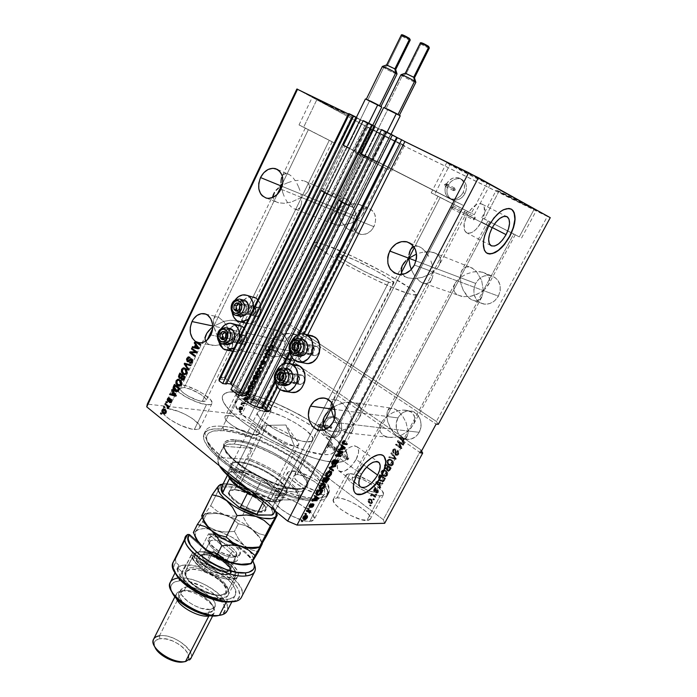 <?xml version="1.0" encoding="UTF-8"?>
<svg xmlns="http://www.w3.org/2000/svg" width="697" height="697" viewBox="0 0 697 697"><rect width="100%" height="100%" fill="white"/><g stroke="black" fill="none" stroke-linecap="round" stroke-linejoin="round"><path stroke-width="0.52" stroke-dasharray="3.48 2.61" d="M224.277 377.608L220.566 377.033L348.918 114.038L352.255 115.85L224.277 377.608L352.255 115.85L404.87 141.543L348.422 113.986L404.87 141.543L348.918 114.038L220.566 377.033L224.042 379.612L352.961 116.007L348.918 114.038L353.135 116.085L224.164 379.769L352.961 116.007L224.042 379.787L219.102 379.037L224.138 379.787L220.566 377.033L224.277 377.608L269.434 410.995L224.277 377.608M348.605 113.611L353.048 116.033L348.605 113.611M321.16 190.586L343.36 145.272L321.16 190.586M226.342 384.064L225.497 383.437L355.897 117.209L356.881 117.688L355.723 117.122L225.497 383.437L355.784 117.148L225.488 383.254L226.656 383.428L225.366 383.289L226.342 384.064M324.262 192.494L360.096 119.509L355.81 117.174L360.715 119.832L324.872 192.825L360.715 119.832L360.096 119.509L324.262 192.494M232.85 385.702L240.726 391.531L372.198 125.443L360.715 119.832L372.381 125.521L240.857 391.705L372.381 125.521L240.744 391.723L235.987 391.052L368.051 123.151L372.294 125.469L367.424 122.829L235.377 390.782L235.987 391.052L367.763 122.994L235.377 390.782L234.523 390.146L366.43 122.341L367.424 122.829L366.43 122.341L234.523 390.146L230.916 389.632L240.866 391.688L232.85 385.702M363.207 120.581L366.43 122.341L363.207 120.581M338.55 200.196L361.203 154.412L338.55 200.196M241.868 395.6L241.005 394.955L373.993 126.035L374.995 126.523L373.801 125.948L240.874 394.79L373.81 125.948L240.988 394.763L242.199 394.929L240.866 394.807L241.868 395.6M341.565 202.06L378.114 128.309L373.888 126L378.741 128.631L342.175 202.4L378.741 128.631L378.114 128.309L341.565 202.06M248.637 397.386L256.435 403.162L390.52 134.382L378.741 128.631L390.712 134.469L256.574 403.345L390.642 134.443L256.461 403.363L251.739 402.753L386.443 132.125L390.703 134.469L385.807 131.803L251.129 402.474L251.739 402.753L386.312 132.055L385.807 131.803L251.129 402.474L250.249 401.829L384.788 131.306L385.807 131.803L384.788 131.306L250.249 401.829L246.668 401.359L256.574 403.319L248.637 397.386M381.607 129.564L384.788 131.306L381.607 129.564M275.045 380.44L283.243 364.043L275.045 380.44M289.673 351.192L297.933 334.699L289.673 351.192M298.891 334.307L289.856 352.351L298.891 334.307M284.193 363.668L275.271 381.477L284.193 363.668M277.58 387.07L289.464 363.39L277.58 387.07M292.209 357.909L304.249 333.924L292.209 357.909M280.142 389.693L292.993 364.122L280.142 389.693M294.822 360.488L307.725 334.821L294.822 360.488M329.847 444.006L328.723 443.911L328.034 444.747L347.237 458.809L348.909 457.729L348.805 458.922L329.62 444.886L329.847 444.006L323.774 454.566C329.489 454.941 332.966 454.008 334.203 451.761C341.809 440.478 278.983 402.204 248.977 399.093L369.035 157.4L462.86 205.188L455.298 201.52L453.076 205.807L451.656 206.817L473.699 218.196L475.162 217.194L475.058 218.858L453.05 207.497L453.076 205.807L453.05 207.497L451.665 208.516L329.472 443.606L329.847 444.006M481.47 221.96C485.417 213.683 485.774 207.819 482.533 204.387C477.741 202.313 472.61 205.85 467.112 215.007L492.082 227.902L467.112 215.007C463.226 223.284 462.869 229.095 466.04 232.45C470.858 234.575 475.999 231.073 481.47 221.96L492.282 227.544L481.47 221.96L484.476 213.439L484.119 206.539L481.984 204.047L480.451 203.611L476.722 204.465L470.606 209.684L467.112 215.007L464.115 223.693L464.603 230.55L466.816 232.911L470.144 233.086L472.078 232.328L476.103 229.313L481.47 221.96M356.167 459.428C359.033 453.66 359.399 449.487 357.273 446.89C351.985 444.39 346.13 448.188 339.692 458.286L361.377 474.248L339.692 458.286C336.878 464.019 336.512 468.166 338.585 470.71C343.917 473.237 349.781 469.473 356.167 459.428L366.605 467.025L356.167 459.428L358.589 452.179L358.241 448.424L357.474 447.099L354.869 445.836L353.144 445.949L349.136 447.648L342.968 453.303L339.692 458.286L337.296 465.657L337.731 469.386L339.727 471.486L341.216 471.817L344.893 470.998L351.044 466.476L356.167 459.428M383.211 455.638C377.974 451.072 363.712 460.935 357.038 474.038L357.038 474.038C352.665 482.838 351.994 489.128 355.008 492.918L356.768 494.095M487.081 253.299L484.119 249.944L483.126 243.523L484.598 235.142L488.336 226.089L493.772 217.821L500.028 211.653L506.109 208.56L508.775 208.325L511.014 208.969C503.879 206.965 496.325 212.672 488.336 226.089L488.336 226.089C482.263 238.827 481.54 247.696 486.157 252.706L487.377 253.438M444.634 184.487L446.211 183.703L446.742 185.55L455.202 189.915L454.679 188.085L453.111 188.861L444.634 184.487L453.111 188.861L453.512 190.638L454.88 190.351L455.35 188.878L454.801 188.138L453.433 188.425L453.642 190.69L455.202 189.915L446.742 185.55L445.165 186.343L444.634 184.487L446.341 183.755L446.908 185.027L445.975 186.291L444.677 185.986L444.634 184.487M446.368 184.147C449.635 178.763 453.852 176.707 459.035 177.979C464.516 180.837 465.875 185.707 463.122 192.581L465.03 193.566C467.783 186.718 466.415 181.865 460.952 179.016C455.786 177.744 451.569 179.791 448.31 185.158L446.368 184.147L448.31 185.158L446.986 189.262L447.117 193.374L448.694 196.885L451.482 199.264L455.063 200.144L458.896 199.368L462.399 197.059L465.03 193.566L466.38 189.418L466.241 185.254L464.629 181.725L461.797 179.373L458.199 178.545L454.374 179.356L450.907 181.682L448.31 185.158C445.566 192.119 447.004 196.981 452.649 199.751C457.702 200.875 461.823 198.819 465.03 193.566L463.122 192.581C459.907 197.843 455.768 199.908 450.715 198.784C445.061 196.005 443.614 191.135 446.368 184.147L448.964 180.662L452.44 178.327L456.274 177.508L459.881 178.336L462.712 180.706L464.324 184.243L464.472 188.417L463.122 192.581L460.482 196.084L456.971 198.401L453.128 199.176L449.539 198.296L446.751 195.918L445.174 192.398L445.043 188.268L446.368 184.147M319.548 425.37L319.4 426.372L331.894 427.74L331.023 425.789L330.073 426.433L317.562 425.039L318.52 424.386L319.548 425.37L318.677 424.395L317.562 425.039L317.414 426.041L318.294 427.017L319.4 426.372L319.548 425.37M323.722 421.868C325.56 418.548 328.121 416.823 331.397 416.684C338.751 418.496 341.06 423.715 338.324 432.358L340.511 432.593C343.238 423.976 340.929 418.766 333.584 416.963C330.317 417.094 327.764 418.81 325.926 422.129L323.722 421.868L325.926 422.129L324.575 427.958L325.299 431.861L327.215 435.085L330.047 437.132L333.366 437.707L338.158 435.625L340.511 432.593L341.748 428.742L341.138 422.757L339.186 419.533L336.32 417.503L333 416.98L328.243 419.097L325.926 422.129C323.208 430.816 325.586 436.017 333.053 437.716C336.224 437.524 338.707 435.817 340.511 432.593L338.324 432.358C336.52 435.599 334.029 437.307 330.857 437.507C323.373 435.799 320.995 430.589 323.722 421.868L326.039 418.836L330.805 416.71L334.133 417.233L337 419.263L338.951 422.504L339.692 426.451L339.099 430.493L335.971 435.407L331.171 437.489L327.843 436.923L325.002 434.858L323.086 431.635L322.371 427.723L323.722 421.868M358.415 218.945L357.117 219.912L373.932 226.691C377.312 217.664 375.465 211.531 368.399 208.281C362.693 207.253 358.084 209.788 354.59 215.896L337.557 208.961L343.516 205.807L350.025 203.96L358.824 204.195L362.545 206.26L364.069 209.605L363.05 213.709L358.415 218.945L361.612 215.852L363.878 211.6L363.616 207.811L360.889 205.04L356.115 203.69L350.025 203.96L343.516 205.807L337.557 208.961L282.085 186.352L337.557 208.961L363.364 156.86L385.816 168.308L383.516 167.202L357.117 219.912L354.782 210.267L349.859 201.973L347.916 200.039L344.057 197.922L340.711 198.34L338.402 201.198L337.461 207.462L338.82 215.268L341.347 221.402L346.636 228.355L350.408 230.498L352.159 230.672L355.069 229.174L356.82 225.41L357.117 219.912L358.415 218.945M484.676 289.464L483.369 290.571L498.416 296.129C502.31 285.962 499.81 279.096 490.906 275.533C484.467 274.592 479.379 277.214 475.624 283.418L460.212 277.606L466.38 274.008L473.324 271.926L476.765 271.56L482.96 272.257L487.482 274.731L489.642 278.643L489.076 283.4L484.676 289.464L488.431 284.794L489.703 280.961L488.885 276.535L485.487 273.285L480.024 271.673L473.324 271.926L466.38 274.008L460.212 277.606L416.004 260.939L460.212 277.606L489.791 221.742L515.275 234.75L513.68 234L483.369 290.571L481.671 280.543L476.539 271.63L472.061 267.909L469.168 266.829L465.518 267.09L462.259 269.791L460.29 276.082L461.005 284.132L463.4 290.597L469.142 298.15L471.364 299.719L475.772 301.034L479.606 299.788L481.819 297.114L483.369 290.571L484.676 289.464M413.748 246.503L415.813 246.015L413.748 246.503M418.087 246.259L415.813 246.015L420.474 247.243L418.087 246.259M422.896 248.925L420.474 247.243L425.231 251.242L422.896 248.925M427.409 254.1L425.231 251.242L429.326 257.385L427.409 254.1M430.903 260.957L432.096 264.686L430.903 260.957M432.837 268.406L432.096 264.686L432.837 268.406M433.125 271.978L433.037 270.218L433.125 271.978L483.369 290.571L408.102 431.016L419.167 432.314C424.395 423.367 418.261 410.437 409.095 410.786C404.33 410.942 400.627 413.33 397.987 417.93L386.73 416.414L392.899 412.572L396.288 411.256L403.04 410.071L406.159 410.254L411.3 412.119L413.121 413.739L414.933 418.052L414.07 423.271L410.638 428.577L408.102 431.016L405.968 422.208L402.796 416.379L398.78 411.666L394.554 408.817L391.47 408.181L389.266 408.886L387.218 411.77L386.73 416.414L334.726 409.392L386.73 416.414L387.837 422.103L392.054 430.729L395.94 435.311L402.012 438.788L405.34 438.308L406.586 437.219L407.998 433.499L408.102 431.016L375.204 492.413L377.504 491.629C379.9 488.536 361.769 477.105 354.59 477.131L460.212 277.606L386.73 416.414L387.218 411.77L389.266 408.886L392.577 408.242L396.654 409.967L398.78 411.666L402.796 416.379L405.968 422.208L408.102 431.016L413.347 424.787L414.837 420.596L414.349 415.743L411.3 412.119L408.947 410.942L403.04 410.071L399.712 410.411L392.899 412.572L386.73 416.414L354.59 477.131L352.124 477.915C351.697 480.198 355.052 483.465 362.187 487.717L368.748 490.827L375.204 492.413L483.369 290.571L477.14 294.273L470.048 296.425L463.209 296.669L457.694 294.97L455.716 293.472L454.357 291.607L453.686 287.12L455.751 282.207L460.212 277.606L461.161 271.987L462.259 269.791L465.518 267.09L469.769 266.968L474.352 269.486L476.539 271.63L481.671 280.543L483.369 290.571L513.68 234L488.092 220.949L515.214 234.732L488.057 220.923L489.791 221.742L460.212 277.606L455.751 282.207L453.686 287.12L454.357 291.607L455.716 293.472L457.694 294.97L463.209 296.669L470.048 296.425L473.638 295.572L480.433 292.583L483.369 290.571L433.125 271.978L434.579 270.793L433.125 271.978L353.327 424.586L350.626 415.003L347.08 408.677L342.767 403.572L338.376 400.514L336.363 399.912L333.105 400.653L331.641 402.666L333.105 400.653L336.363 399.912L338.376 400.514L342.767 403.572L347.08 408.677L350.626 415.003L353.327 424.586L408.102 431.016L401.873 434.972L394.92 437.202L388.334 437.35L383.15 435.398L380.17 431.661L379.821 426.73L382.139 421.38L386.73 416.414L382.139 421.38L380.667 424.055L379.821 426.73L380.17 431.661L383.15 435.398L385.511 436.627L391.034 437.55L394.92 437.202L401.873 434.972L408.102 431.016L353.327 424.586L318.573 491.045L321.526 490.026C324.175 486.445 305.417 474.579 297.192 474.57L323.033 424.49L297.192 474.57L294.029 475.581C291.233 479.074 310.47 491.246 318.573 491.045L353.327 424.586L354.808 423.306L353.327 424.586L433.125 271.978L429.849 274.139L422.373 277.345L414.645 278.661L407.893 277.885L405.218 276.735L402.509 274.365L405.218 276.735L407.893 277.885L414.645 278.661L422.373 277.345L429.849 274.139L433.125 271.978L465.378 210.294L433.125 271.978L433.081 273.66L433.125 271.978L414.419 265.06L433.125 271.978M435.913 269.556L438.108 266.968L435.913 269.556M439.633 264.329L438.108 266.968L440.426 261.715L439.633 264.329M440.469 259.249L440.426 261.715L439.772 257.019L440.469 259.249M438.343 255.102L439.772 257.019L436.261 253.569L438.343 255.102M433.604 252.48L436.261 253.569L430.467 251.87L433.604 252.48M426.973 251.756L430.467 251.87L423.245 252.157L426.973 251.756M419.428 253.037L423.245 252.157L419.428 253.037M282.555 175.531L283.801 174.224L282.555 175.531M285.343 173.588L283.801 174.224L287.129 173.658L285.343 173.588M289.081 174.424L287.129 173.658L291.128 175.871L289.081 174.424M293.184 177.935L295.162 180.54L293.184 177.935M296.992 183.581L298.595 186.927L296.992 183.581M299.91 190.455L298.595 186.927L299.91 190.455M301.235 195.761L300.886 194.019L301.235 195.761M280.969 189.192L357.117 219.912L291.346 351.236L303.334 353.658C306.724 343.49 304.319 337.087 296.12 334.429C291.555 334.246 287.948 336.573 285.308 341.408L273.207 338.838L279.148 335.475L285.543 333.558L291.355 333.349L293.899 333.933L297.453 336.311L298.708 340.023L297.462 344.518L293.873 349.119L291.346 351.236L288.689 342.654L285.578 337.156L281.945 332.861L276.77 330.073L275.402 330.273L273.503 332.356L273.207 338.838L212.681 325.961L213.796 326.205L223.815 321.378L230.541 320.228L236.152 320.96L238.261 322.014L239.803 323.478L240.935 327.416L239.35 332.19L237.59 334.673L232.45 339.352L229.2 330.038L223.833 321.578L218.196 316.935L215.295 316.813L213.604 319.121L213.796 326.205L217.072 335.344L222.308 343.543L227.797 348.151L230.707 348.413L232.249 346.862L232.842 344.405L232.45 339.352L291.346 351.236L262.499 408.843L265.513 408.242C267.395 405.741 252.201 396.602 244.961 395.844L273.207 338.838L274.714 344.414L278.948 352.612L282.477 356.803L287.556 359.652L288.941 359.513L290.832 357.753L291.346 351.236L295.937 346.845L297.584 344.274L298.708 340.023L297.453 336.311L295.937 334.926L291.424 333.366L282.346 334.307L273.207 338.838L337.557 208.961L273.207 338.838L273.503 332.356L275.402 330.273L278.364 330.448L283.792 334.804L288.689 342.654L291.346 351.236L357.117 219.912L351.096 223.145L341.234 225.392L335.614 224.809L331.807 222.631L330.779 221.045L330.639 217.194L333.027 212.951L337.557 208.961L337.749 203.411L338.603 200.753L340.711 198.34L344.057 197.922L347.916 200.039L349.859 201.973L354.782 210.267L357.117 219.912L383.516 167.202L360.924 155.684L385.816 168.308L360.915 155.684L363.364 156.86L337.557 208.961L331.537 215.077L330.387 219.206L331.807 222.631L333.445 223.903L336.041 224.922L341.234 225.392L351.096 223.145L357.117 219.912L301.487 197.469L302.934 196.449L301.487 197.469L202.252 401.394L206.042 400.627C208.081 397.795 192.45 388.429 184.287 387.549L207.209 339.901L184.287 387.549L180.288 388.299C178.153 391.069 194.184 400.662 202.252 401.394L232.45 339.352L237.59 334.673L239.855 331.258L240.935 327.416L239.803 323.478L236.152 320.96L233.547 320.359L230.541 320.228L223.815 321.378L213.796 326.205L277.127 194.568L213.796 326.205L213.291 321.082L213.901 318.311L215.295 316.813L218.196 316.935L223.833 321.578L229.2 330.038L232.45 339.352L301.487 197.469L291.233 202.113L284.158 203.297L278.19 202.696L275.925 201.747L274.252 200.414L272.963 197.417L274.252 200.414L275.925 201.747L278.634 202.818L284.158 203.297L291.233 202.113L301.487 197.469L329.28 140.35L301.487 197.469L301.635 199.115L301.487 197.469L280.969 189.192M304.258 195.387L306.532 193.182L304.258 195.387M308.196 190.917L306.532 193.182L309.215 188.695L308.196 190.917M309.538 186.604L309.215 188.695L309.154 184.714L309.538 186.604M308.1 183.093L309.154 184.714L306.41 181.812L308.1 183.093M304.145 180.906L306.41 181.812L301.392 180.41L304.145 180.906M298.264 180.349L294.875 180.723L298.264 180.349M291.346 181.508L287.809 182.684L291.346 181.508M284.402 184.2L287.809 182.684L284.402 184.2M333.009 422.199L353.327 424.586L350.033 426.912L342.645 430.319L338.838 431.26L331.746 431.417L326.048 429.152L331.746 431.417L338.838 431.26L346.426 428.847L353.327 424.586L353.405 425.989L353.327 424.586L333.009 422.199M356.167 421.964L358.458 419.141L356.167 421.964M360.114 416.24L358.458 419.141L361.072 413.373L360.114 416.24M361.29 410.638L361.072 413.373L360.785 408.154L361.29 410.638M359.565 405.994L360.785 408.154L357.683 404.26L359.565 405.994M355.209 403.005L357.683 404.26L352.255 402.265L355.209 403.005M348.909 402.073L352.255 402.265L345.311 402.448L348.909 402.073M341.6 403.354L345.311 402.448L337.888 404.765L341.6 403.354M334.342 406.639L337.888 404.765L334.342 406.639M210.79 334.978L232.45 339.352L222.282 344.318L215.408 345.494L209.719 344.71L207.601 343.612L205.571 341.182L207.601 343.612L209.719 344.71L215.408 345.494L222.282 344.318L232.45 339.352L232.476 346.287L230.707 348.413L229.365 348.587L226.055 347.141L220.444 341.094L215.687 332.251L213.796 326.205L212.576 328.749L213.796 326.205L273.207 338.838L244.961 395.844L241.781 396.436C239.794 398.876 255.346 408.215 262.499 408.843L291.346 351.236L282.076 355.888L272.823 356.847L268.284 355.209L265.897 352.02L265.635 349.99L267.012 345.468L273.207 338.838L267.012 345.468L265.635 349.99L265.897 352.02L268.284 355.209L273.451 356.916L282.076 355.888L291.346 351.236L210.79 334.978M308.379 129.616L332.208 141.761L305.26 128.109L308.379 129.616L282.843 182.684L308.379 129.616M440.243 197.382L467.434 211.269L437.995 196.31L440.243 197.382L414.393 247.479L440.243 197.382M388.246 169.632L358.798 154.516L371.362 129.084L404.434 145.629L401.237 143.756L388.246 169.632L401.237 143.756L404.434 145.621L367.842 127.037L371.362 129.084L358.798 154.516L355.156 152.765L388.246 169.632M519.3 236.884L484.38 218.963L498.791 191.658C507.451 196.484 537.021 211.226 536.402 210.398L534.25 209.074L519.3 236.884L534.25 209.074L536.35 210.328L514.273 199.734L496.403 190.159L534.25 209.074C526 204.43 495.306 189.14 496.325 190.168L498.791 191.658L484.38 218.963L481.793 217.734L519.3 236.884M471.294 213.334L434.562 194.463L449.887 164.684C459.942 170.286 490.662 185.585 490.035 184.67L487.229 182.945L471.294 213.334L487.229 182.945L489.886 184.513L471.285 175.792L446.699 162.723L487.229 182.945C477.628 177.552 445.61 161.599 446.681 162.741L449.887 164.684L434.562 194.463L431.208 192.869L474.204 214.693L431.208 192.877L471.294 213.334M334.185 142.876L303.648 127.185L316.874 99.627L351.959 117.183L347.89 114.796L334.185 142.876L347.89 114.796L351.924 117.131L333.767 108.418L313.241 97.31L345.207 113.358L312.395 97.022L316.874 99.627L303.648 127.185L299.022 124.955L334.185 142.876M240.979 392.89C251.591 394.049 273.686 407.336 270.967 411.003L266.611 411.901L255.041 434.945L259.484 433.822C262.386 429.805 240.474 416.431 229.757 415.586L240.979 392.89L229.757 415.586L227.631 415.508L225.105 416.457L225.166 418.749L227.867 422.06L232.824 425.884L242.739 431.26L249.465 433.769L255.041 434.945L257.115 434.963L259.45 433.891L259.162 431.513L258.038 429.944L251.425 424.482L241.824 419.289L235.29 416.815L229.757 415.586C227.117 415.307 225.523 415.673 224.957 416.684C221.864 420.587 244.508 434.397 255.041 434.945L266.611 411.901C256.182 411.021 233.338 397.299 236.274 393.753C236.797 392.82 238.357 392.542 240.979 392.89L249.683 395.373L262.682 401.969L269.408 407.318L271.081 410.089L270.933 411.064L270.114 411.709L266.611 411.901L261.07 410.611L247.487 404.548L241.606 400.731L236.544 395.687L236.405 393.544L237.337 392.96L240.979 392.89M349.92 473.664C360.445 473.69 386.809 490.305 383.35 494.861L380.048 496.003L366.866 520.528L370.255 519.187C373.949 514.203 347.847 497.449 337.174 497.806L349.92 473.664L337.174 497.806L333.898 498.59L333.323 500.977L335.588 504.645L340.397 509.045L350.704 515.475L361.412 519.709L368.748 520.267L370.473 518.49L369.366 515.318L365.646 511.232L356.524 504.776L349.389 501.16L342.61 498.712L337.174 497.806L333.419 499.157C329.454 503.94 356.437 521.278 366.866 520.528L380.048 496.003C376.746 495.881 372.337 494.582 366.814 492.117C353.03 485.147 346.174 479.37 346.261 474.805L349.92 473.664L355.322 474.701L369.271 480.869L375.796 485.095L382.331 491.193L383.533 494.217L381.895 495.828L377.591 495.741L371.266 493.946L363.904 490.714L356.69 486.55L350.765 482.124L347.062 478.142L346.104 475.215L346.705 474.291L349.92 473.664M316.595 493.737L318.311 494.591L317.457 493.929L319.766 492.866L320.62 493.52L319.766 492.866L320.402 491.838L321.256 492.491L320.402 491.838L321.082 490.549L319.156 493.424L316.421 493.615C302.446 489.686 284.576 476.347 287.652 472.322L292.348 470.832C304.415 470.919 331.676 488.161 327.843 493.432L323.6 494.922L309.695 521.434L314.051 519.692C318.128 513.933 291.154 496.543 278.939 496.891L292.348 470.832L278.939 496.891L274.975 497.736L274.043 498.825L274.505 502.154L280.76 509.019L291.695 515.98L303.474 520.554L306.846 521.234L311.934 521.156L314.242 519.23L313.476 515.789L309.825 511.389L300.294 504.428L292.601 500.524L285.125 497.885L278.939 496.891L274.13 498.651C269.756 504.21 297.741 522.253 309.695 521.434L323.6 494.922L317.057 493.781M177.125 384.239L180.436 384.439C192.494 385.911 214.859 399.39 211.949 403.519C211.348 404.617 209.527 404.992 206.478 404.652L194.376 429.439C197.46 429.692 199.316 429.221 199.961 428.028C203.088 423.471 180.567 409.775 168.5 408.799L180.209 384.404L168.5 408.799L164.135 408.982L162.88 409.653L162.506 412.066L165.023 415.586L170.094 419.664L180.68 425.44L191.431 428.995L196.798 429.483L199.743 428.367L199.847 425.858L198.837 424.194L192.145 418.374L185.524 414.523L178.275 411.335L168.5 408.799C165.189 408.451 163.185 408.912 162.488 410.185C159.151 414.619 182.509 428.786 194.376 429.439L206.478 404.652C198.462 403.851 183.023 396.549 177.09 390.738M302.777 375.474L301.026 374.89C296.513 376.65 295.676 379.647 298.516 383.899L284.263 381.599C281.405 377.277 282.25 374.219 286.807 372.425L302.777 375.474L285.587 372.616L283.574 374.176L282.52 376.781L283.156 380.37L284.951 381.973L287.992 381.651L290.118 378.785L290.074 375.047L288.575 373.017C291.451 377.304 290.623 380.37 286.084 382.2L300.32 384.5C304.816 382.705 305.635 379.699 302.777 375.474L299.815 375.082L297.819 376.607L296.992 378.244L297.044 381.904L299.205 384.274L302.219 383.96L304.319 381.146L304.267 377.469L302.777 375.474M317.388 346.618L315.785 346.069C311.071 347.777 310.165 350.8 313.075 355.139L298.987 352.29C296.059 347.873 296.983 344.797 301.74 343.046L317.388 346.618L301.888 343.055L300.32 343.264L298.281 344.858L297.21 347.498L297.48 350.286L299.693 352.656L302.786 352.281L304.938 349.354L305.129 346.496L303.361 343.604C306.305 347.986 305.399 351.07 300.66 352.865L314.73 355.705C319.426 353.954 320.306 350.922 317.388 346.618L314.373 346.278L312.944 347.167L311.515 349.502L311.568 353.17L313.772 355.505L316.83 355.139L318.956 352.273L319.139 349.458L317.388 346.618M289.612 350.582L291.625 340.911L289.743 346.636L289.612 350.582M306.201 363.494L301.984 361.874L294.857 360.515L301.984 361.874L298.743 358.389L296.957 353.562L297.506 345.416L298.534 342.872L301.653 338.611L305.791 335.98L310.06 335.344C298.211 333.776 291.607 355.575 301.984 361.874L304.301 363.05M291.538 392.489L287.399 390.799L280.185 389.719L287.399 390.799L290.248 392.202M259.197 307.795L257.899 307.325C253.412 308.91 252.506 311.812 255.172 316.029L240.665 312.613C237.982 308.327 238.905 305.373 243.436 303.744L259.197 307.795L243.392 303.735L241.937 303.97L240.056 305.547L239.054 308.083L239.28 310.74L241.31 312.944L244.15 312.509L246.154 309.668L246.128 306.096L244.734 304.223C247.435 308.475 246.52 311.437 242.016 313.101L256.505 316.516C260.983 314.896 261.88 311.986 259.197 307.795L257.864 307.316L255.729 307.908L253.769 310.688L253.795 314.181L255.808 316.36L257.942 316.299L260.277 313.998L260.8 310.47L259.197 307.795M232.171 312.404C231.604 307.917 232.58 303.796 235.098 300.05L232.772 304.842L232.171 312.404M252.244 296.756C241.188 294.831 234.384 316.316 244.142 322.206L236.806 320.559L244.142 322.206L241.179 318.965L239.559 314.399L240.108 306.619L242.382 301.94L245.814 298.499L249.892 296.817L254.022 297.157M245.553 335.684L244.133 335.179C239.82 336.808 238.966 339.692 241.571 343.83L226.917 340.92C224.295 336.721 225.166 333.785 229.513 332.112L245.553 335.684L229.618 332.12L228.189 332.33L226.325 333.863L225.34 336.372L225.906 339.779L227.553 341.26L230.358 340.877L231.996 338.942L232.519 335.37L230.942 332.626C233.582 336.808 232.728 339.744 228.389 341.443L243.035 344.353C247.339 342.689 248.176 339.796 245.553 335.684L242.817 335.388L240.526 337.644L240.012 341.129L240.57 342.706L242.207 344.17L244.987 343.795L246.938 341.06L247.13 338.385L245.553 335.684M230.524 350.164L227.605 346.871L226.02 342.288L226.577 334.543L230.393 328.043L234.166 325.508L238.113 324.889C227.353 323.364 221.115 344.222 230.524 350.164L223.11 348.761L230.524 350.164L234.898 351.715C244.377 352.83 251.059 335.51 243.985 328.034L246.102 331.789L246.965 336.817L245.213 344.536L240.456 350.112L236.396 351.654L232.345 351.157M239.533 337.156C239.01 341.521 237.294 345.041 234.384 347.707L237.86 343.072L239.533 337.156M239.838 392.315C277.85 396.576 356.15 444.242 346.845 458.678C345.329 461.44 341.086 462.634 334.124 462.25L313.85 501.021C320.934 501.038 325.342 499.47 327.067 496.316C337.487 479.763 260.277 431.513 221.681 429.082L239.838 392.315L221.681 429.082L214.145 428.943L208.412 430.127L204.77 432.637L203.794 434.379L203.655 438.762L204.509 441.375L210.782 450.619L222.265 461.344L238.008 472.514L256.513 483.012L275.907 491.76L294.204 497.867L309.607 500.794L320.742 500.376L323.347 499.514L326.771 496.804L327.59 494.992L327.433 490.549L322.946 482.272L317.379 476.007L310.034 469.395L296.321 459.358L274.705 446.847L257.533 438.997L235.682 431.652L221.681 429.082C212.193 428.211 206.329 429.753 204.09 433.7C200.083 441.184 214.493 457.99 239.855 473.672C265.148 489.364 296.948 500.951 313.85 501.021L334.124 462.25C317.544 461.301 285.692 449.129 260.016 433.595C234.279 418.061 219.25 402.099 222.796 395.548C224.8 392.106 230.48 391.034 239.838 392.315L253.717 395.391L269.87 400.888L287.068 408.355L309.477 420.404L328.679 433.438L339.378 442.848L345.825 451.107L347.385 455.629L347.28 457.511L345.276 460.403L343.368 461.379L337.775 462.311L325.29 461.022L314.678 458.356L289.926 449.121L270.445 439.554L258.143 432.445L247.034 425.135L237.616 417.947L230.254 411.204L223.615 402.509L222.282 397.978L222.552 396.149L224.861 393.43L229.4 392.01L239.838 392.315L223.031 426.346L223.737 430.685C208.891 429.535 203.724 433.978 208.255 443.998C217.011 464.307 284.01 500.254 311.498 499.191L315.358 498.137C286.58 499.226 215.817 461.275 206.713 440.086C201.991 429.631 207.436 425.057 223.031 426.346C213.552 425.449 207.706 426.956 205.476 430.859C201.511 438.274 215.965 455.019 241.354 470.693C266.681 486.375 298.482 498.007 315.358 498.137L334.124 462.25C317.544 461.301 285.692 449.129 260.016 433.595C234.279 418.061 219.25 402.099 222.796 395.548C224.8 392.106 230.48 391.034 239.838 392.315C277.85 396.576 356.15 444.242 346.845 458.678C345.329 461.44 341.086 462.634 334.124 462.25L315.358 498.137C322.441 498.181 326.832 496.639 328.54 493.52C338.873 477.123 261.584 428.908 223.031 426.346L239.838 392.315L229.4 392.01L224.861 393.43L222.552 396.149L222.282 397.978L223.615 402.509L230.254 411.204L237.616 417.947L247.034 425.135L258.143 432.445L270.445 439.554L289.926 449.121L314.678 458.356L325.29 461.022L334.124 462.25L340.859 462.024L343.368 461.379L346.583 459.105L347.385 455.629L346.888 453.486L342.044 445.766L332.661 436.653L314.687 423.637L298.499 414.157L275.55 403.188L258.909 396.968L239.838 392.315M353.379 427.296L353.004 429.579L353.379 427.296M352.203 431.347L353.004 429.579L351.035 432.549L352.203 431.347M349.528 433.142L351.035 432.549L347.742 433.098L349.528 433.142M345.756 432.436L347.742 433.098L343.647 431.173L345.756 432.436M341.478 429.378L339.334 427.095L341.478 429.378M337.304 424.429L335.457 421.458L337.304 424.429M334.255 419.158L335.457 421.458L334.255 419.158M301.688 200.675L301.487 203.524L301.688 200.675M300.895 205.903L301.487 203.524L299.945 207.715L300.895 205.903M298.664 208.908L299.945 207.715L297.114 209.448L298.664 208.908M295.345 209.3L297.114 209.448L293.437 208.49L295.345 209.3M291.451 207.053L289.455 205.031L291.451 207.053M287.539 202.505L285.761 199.569L287.539 202.505M284.184 196.336L282.877 192.912L284.184 196.336M281.884 189.427L282.877 192.912L281.884 189.427M432.924 275.263L432.271 278.129L432.924 275.263M431.182 280.473L432.271 278.129L429.7 282.215L431.182 280.473M427.897 283.296L429.7 282.215L425.841 283.67L427.897 283.296M423.602 283.339L425.841 283.67L421.276 282.311L423.602 283.339M418.932 280.638L421.276 282.311L416.675 278.382L418.932 280.638M414.576 275.62L412.711 272.466L414.576 275.62M411.326 269.434L412.711 272.466L411.326 269.434M333.122 404.94L401.507 272.44L333.122 404.94M212.69 327.006L213.796 326.205L212.69 327.006M436.418 421.441L294.422 327.137L388.586 138.363L547.363 216.418L436.418 421.441L547.363 216.418L550.264 217.664L388.586 138.363L294.422 327.137L286.789 323.591L380.797 134.373L388.586 138.363L380.797 134.373L286.789 323.591L284.42 323.025L272.945 346.148L273.625 346.609L272.109 345.05L271.795 347.089L268.101 346.531L267.779 347.176L271.333 348.221L273.128 347.603L272.457 347.132L270.663 347.759L272.457 347.132L271.699 348.666L266.489 349.798L266.176 350.425L269.434 353.222L269.765 352.56L268.772 351.776L269.844 349.624L271.368 349.336L273.66 350.025L241.476 414.793L147.302 404.112L241.476 414.793L273.66 350.025L281.257 353.518L403.868 438.125L400.148 437.15L399.799 437.812L404.277 443.78L404.652 443.074L403.284 441.332L404.513 439.049L405.706 439.398L420.997 449.948L383.28 519.657L249.021 418.148L281.257 353.518L249.021 418.148L241.476 414.793L249.021 418.148L383.28 519.657L420.997 449.948L421.563 450.994L420.997 449.948L405.706 439.398L404.513 439.049L403.284 441.332L404.652 443.074L404.277 443.78L399.799 437.812L400.148 437.15L403.868 438.125L399.608 437.089L400.148 437.15L399.25 437.751L403.729 443.728L404.652 443.074L402.744 441.279L403.284 441.332L402.744 441.279L403.964 438.988L405.706 439.398L403.964 438.988L402.744 441.279L404.112 443.013L403.729 443.728L399.25 437.751L399.608 437.089L403.319 438.073L405.166 439.345L403.868 438.125L281.257 353.518L271.368 349.336L269.844 349.624L268.772 351.776L269.765 352.56L269.434 353.222L266.176 350.425L266.489 349.798L271.699 348.666L272.37 349.136L267.16 350.269L266.489 349.798L267.16 350.269L266.846 350.887L266.176 350.425L270.105 353.684L269.434 353.222L270.105 353.684L270.436 353.022L268.772 351.776L269.443 352.238L270.514 350.086L269.844 349.624L272.039 349.798L271.368 349.336L272.039 349.798L270.514 350.086L269.443 352.238L270.436 353.022L270.105 353.684L266.846 350.887L267.16 350.269L272.37 349.136L272.039 349.798L272.37 349.136L271.699 348.666L272.457 347.132L273.128 347.603L272.187 348.239L268.458 347.646L268.772 347.001L272.379 347.594L273.006 346.836L272.405 346.148L272.78 345.512L273.633 346.148L273.128 347.603L273.625 346.609L272.945 346.148L284.42 323.025L436.139 424.072L284.42 323.025L286.789 323.591L294.422 327.137L436.418 421.441L438.274 424.351L436.418 421.441M475.624 283.418L473.838 288.846L474.03 294.404L476.182 299.266L479.972 302.707L484.842 304.188L490.069 303.474L494.835 300.642L498.416 296.129L500.246 290.632L500.028 284.986L497.806 280.081L493.938 276.674L489.024 275.271L483.823 276.073L479.127 278.931L475.624 283.418C471.73 293.812 474.413 300.695 483.683 304.04C489.86 304.737 494.774 302.106 498.416 296.129L483.369 290.571L482.289 296.129L479.606 299.788L475.772 301.034L471.364 299.719L467.025 296.059L463.4 290.597L461.005 284.132L460.212 277.606L475.624 283.418M354.59 215.896L353.004 220.932L353.109 226.011L354.895 230.385L358.092 233.39L362.248 234.567L366.718 233.713L370.821 230.951L372.538 228.965L374.942 224.19L375.709 218.963L374.707 214.092L372.102 210.337L368.312 208.255L363.904 208.168L361.682 208.873L357.631 211.67L354.59 215.896C351.21 225.053 353.161 231.195 360.445 234.323C365.995 235.185 370.49 232.641 373.932 226.691L357.117 219.912L356.82 225.41L355.069 229.174L352.159 230.672L348.544 229.714L344.762 226.464L341.347 221.402L338.82 215.268L337.557 208.961L354.59 215.896M399.05 442.125L403.502 445.226L403.868 444.547L398.275 440.661L397.891 441.384L400.862 447.23L396.419 444.128L396.053 444.808L401.629 448.702L402.021 447.979L399.05 442.125L402.021 447.979L401.629 448.702L396.053 444.808L396.419 444.128L400.862 447.23L397.891 441.384L398.275 440.661L403.868 444.547L403.502 445.226L402.953 445.174L403.319 444.486L403.868 444.547L397.726 440.6L398.275 440.661L397.342 441.323L397.891 441.384L397.342 441.323L400.313 447.178L400.862 447.23L396.419 444.128L395.504 444.756L401.629 448.702L401.089 448.659L401.472 447.927L402.021 447.979L401.472 447.927L398.501 442.072L403.502 445.226L399.05 442.125M396.088 455.063L398.301 454.871L399.146 453.216L399.024 451.83L398.092 450.654L397.656 451.281L398.266 453.442L396.68 454.522L396.009 453.625L396.201 449.731L395.016 448.903L393.639 449.365L392.969 452.205L393.753 453.189L393.796 450.506L394.694 449.722L395.495 450.009L395.286 453.695L396.088 455.063L395.295 453.128L395.791 450.497L394.79 449.713L393.796 450.506L393.753 453.189L393.16 450.027L394.711 448.885L395.696 449.208L396.462 454.4L397.072 454.592L398.126 453.756L397.656 451.281L398.092 450.654L398.806 454.156L398.257 454.113L397.543 450.611L398.092 450.654L397.107 451.238L397.656 451.281L397.107 451.238L397.578 453.712L398.126 453.756L395.913 454.357L396.462 454.4L395.913 454.357L395.73 451.987L396.279 452.031L395.73 451.987L395.147 449.156L395.696 449.208L394.153 448.833L392.611 449.974L393.16 450.027L392.611 449.974L393.204 453.146L394.188 452.562L393.631 452.519L393.247 450.454L394.241 449.661L395.791 450.497L395.243 450.454L395.06 451.752L395.608 451.795L395.06 451.752L394.746 453.076L395.295 453.128L394.746 453.076L395.53 455.019L396.619 455.359L398.806 454.156L397.168 455.402L396.088 455.063M389.274 457.485L395.905 459.375L396.279 458.678L391.775 452.815L391.4 453.503L395.46 458.53L389.649 456.788L389.274 457.485L389.649 456.788L395.46 458.53L391.4 453.503L391.775 452.815L396.279 458.678L395.356 459.332L396.279 458.678L391.775 452.815L390.851 453.459L395.46 458.53L389.649 456.788L388.717 457.45L395.905 459.375L389.274 457.485M393.247 464.524L393.57 462.616L392.768 460.839L390.773 459.375L389.292 459.192L387.323 461.109L387.915 463.975L390.756 465.814L392.446 465.448L393.247 464.524L391.374 465.823L389.031 465.065C387.41 463.967 386.922 462.442 387.567 460.482L389.571 459.157L391.853 459.985L393.404 461.989L391.853 459.985L389.022 459.114L387.018 460.447C386.365 462.399 386.852 463.932 388.482 465.03L391.374 465.823L393.247 464.524L392.69 464.49L392.847 461.954L393.404 461.989L393.247 464.524M387.471 475.284L387.793 473.385L387.001 471.599L385.014 470.127L383.542 469.926L381.581 471.834L382.174 474.701L384.997 476.556L386.678 476.199L387.471 475.284L385.615 476.574L383.289 475.798C381.677 474.683 381.189 473.158 381.834 471.207L383.777 469.9L386.086 470.736L387.628 472.749L386.086 470.736L383.219 469.865L381.276 471.181C380.632 473.132 381.111 474.657 382.731 475.772L385.615 476.574L387.471 475.284L386.913 475.258L387.07 472.723L387.628 472.749L387.471 475.284M380.71 483.448L382.644 484.084L383.019 483.387L376.458 481.444L376.11 482.089L380.466 488.144L380.841 487.456L379.508 485.687L380.71 483.448L379.508 485.687L380.841 487.456L380.466 488.144L376.11 482.089L376.458 481.444L383.019 483.387L382.087 484.067L383.019 483.387L376.458 481.444L375.552 482.071L376.11 482.089L375.552 482.071L379.909 488.127L380.841 487.456L378.95 485.67L379.508 485.687L378.95 485.67L380.153 483.43L382.644 484.084L380.71 483.448M370.072 505.491L370.848 506.074L371.205 505.412L370.429 504.837L370.072 505.491L370.429 504.837L371.205 505.412L370.281 506.074L371.205 505.412L369.863 504.828L370.429 504.837L369.506 505.491L370.848 506.074L370.072 505.491M369.68 502.999L371.701 503.635L372.973 501.84L372.303 500.08L370.055 498.817L368.539 499.941L368.757 502.023L369.68 502.999L368.643 499.723L369.898 498.825L371.632 499.47L372.721 502.781L372.154 502.772L371.065 499.461L371.632 499.47L369.332 498.817L368.077 499.714L368.643 499.723L368.077 499.714L369.114 502.99L370.909 503.67L372.721 502.781L371.475 503.678L369.68 502.999M373.357 499.374L374.132 499.949L374.489 499.287L373.714 498.703L373.357 499.374L373.714 498.703L374.489 499.287L373.575 499.941L374.489 499.287L373.156 498.695L373.714 498.703L372.799 499.366L374.132 499.949L373.357 499.374M373.514 495.767L375.561 497.292L375.918 496.63L371.971 493.694L371.614 494.356L372.242 494.826L371.222 494.948L371.004 495.872L371.693 496.037L372.32 495.236L373.514 495.767L372.311 495.236L371.693 496.037L371.004 495.872L371.126 495.088L372.242 494.826L371.614 494.356L371.971 493.694L375.918 496.63L374.995 497.283L375.918 496.63L371.405 493.685L371.971 493.694L371.048 494.347L372.242 494.826L371.048 494.757L370.438 495.855L371.693 496.037L371.135 496.029L371.301 495.523L372.642 495.288L375.561 497.292L373.514 495.767M375.805 494.809L376.589 495.384L376.938 494.722L376.162 494.147L375.805 494.809L376.162 494.147L376.938 494.722L376.023 495.375L376.938 494.722L375.605 494.129L376.162 494.147L375.247 494.8L376.589 495.384L375.805 494.809M376.267 492.831L377.992 492.753L378.567 490.566L377.966 489.669L377.887 491.638L376.842 492.309L376.589 488.911L375.7 488.257L374.664 488.632L374.097 490.723L374.62 491.49L374.855 489.582L375.788 489.102L375.622 491.777L376.267 492.831L375.788 489.102L374.855 489.582L374.62 491.49L374.306 489.146L375.422 488.248L376.223 488.501L376.45 491.821L377.147 492.37L377.8 491.829L377.966 489.669L378.393 492.204L377.835 492.187L377.408 489.66L377.966 489.669L376.981 490.27L377.539 490.287L376.981 490.27L377.243 491.812L377.8 491.829L376.162 492.221L376.72 492.239L375.883 491.803L376.45 491.821L375.883 491.803L376.563 491.028L376.005 491.01L375.666 488.484L376.223 488.501L374.855 488.231L373.74 489.128L374.306 489.146L373.74 489.128L374.062 491.481L375.047 490.88L374.489 490.862L374.298 489.564L375.788 489.102L375.23 489.094L376.005 489.564L375.439 489.547L375.265 490.461L375.831 490.47L375.265 490.461L375.709 492.814L376.65 493.119L378.393 492.204L377.208 493.136L376.267 492.831M380.475 480.947L383.507 481.679L385.58 478.621L380.1 474.64L378.637 478.072L380.475 480.947L378.68 477.55L380.1 474.64L385.58 478.621L384.561 480.521L384.003 480.503L385.023 478.595L385.58 478.621L379.543 474.613L380.1 474.64L379.543 474.613L378.567 476.426L379.133 476.452L378.123 477.523L378.68 477.55L378.123 477.523L379.917 480.921L382.348 481.81L384.561 480.521L382.906 481.827L380.475 480.947M387.602 470.667L389.632 470.745L391.339 467.879L385.824 463.932L384.422 467.443L385.363 468.811L386.73 468.802L387.602 470.667L386.73 468.802L385.188 468.698L384.753 465.936L385.824 463.932L391.339 467.879L390.276 469.874L389.719 469.839L390.79 467.853L391.339 467.879L385.267 463.897L385.824 463.932L385.267 463.897L384.195 465.892L384.753 465.936L384.195 465.892L384.631 468.663L386.73 468.802L386.173 468.767L387.044 470.632L388.29 471.041L390.276 469.874L388.848 471.067L387.602 470.667M257.785 299.754L259.946 303.483L260.817 308.51L259.057 316.281L257.724 318.529L254.231 321.97L250.11 323.591L246.302 323.277L248.158 323.652C257.907 325.133 265.139 307.281 257.785 299.754M245.971 323.164L244.142 322.206L245.971 323.164M294.875 364.479C283.4 363.355 277.432 384.474 287.399 390.799L284.219 387.262L283.139 384.962L282.398 376.99L284.027 371.797L287.112 367.607L289.055 366.091L293.411 364.531M296.861 89.016L380.797 134.373L296.861 89.016M265.391 353.928L268.763 354.573L269.086 353.937L264.843 353.118L264.503 353.806L266.602 357.038L263.213 356.402L262.9 357.047L267.143 357.84L267.482 357.16L265.391 353.928L267.482 357.16L267.143 357.84L262.9 357.047L263.213 356.402L266.602 357.038L264.503 353.806L264.843 353.118L269.086 353.937L268.763 354.573L269.434 355.043L269.748 354.407L269.086 353.937L264.843 353.118L265.513 353.588L265.174 354.268L264.503 353.806L267.273 357.509L263.213 356.402L263.884 356.873L263.571 357.517L262.9 357.047L267.814 358.31L267.143 357.84L267.814 358.31L268.153 357.631L265.391 353.928L269.434 355.043L265.391 353.928M262.49 364.627L264.686 362.919L265.026 361.36L264.538 360.697L263.902 361.238L264.233 362.745L263.178 363.956L262.49 363.599L262.638 360.515L261.567 360.628L260.46 361.848L260.042 363.442L260.713 364.139L260.974 361.917L262.403 361.255L261.915 363.921L262.49 364.627L261.95 363.503L262.351 361.194L260.861 362.126L260.713 364.139L260.373 362.022L262.769 360.61L262.821 363.991L264.163 362.884L264.268 360.61L264.755 360.846L264.686 362.919L265.348 363.39L265.418 361.316L264.268 360.61L264.938 361.081L264.564 361.708L263.902 361.238L264.886 361.891L264.825 363.355L264.163 362.884L264.825 363.355L263.492 364.461L262.821 363.991L263.492 364.461L263.44 362.788L262.778 362.318L263.44 362.788L263.44 361.081L262.429 360.445L263.091 360.915L261.044 362.492L260.373 362.022L261.044 362.492L261.384 364.609L260.713 364.139L261.384 364.609L261.75 363.982L260.861 362.126L261.532 362.606L262.786 361.56L262.124 361.09L263.126 361.839L262.455 361.368L263.126 361.839L262.926 362.867L262.255 362.396L262.926 362.867L262.612 363.973L261.95 363.503L262.804 364.932L265.348 363.39L264.686 362.919L262.49 364.627M256.958 369.044L262.177 367.85L262.499 367.197L259.145 364.618L258.822 365.272L261.863 367.406L257.28 368.382L256.958 369.044L257.28 368.382L261.863 367.406L258.822 365.272L259.145 364.618L262.499 367.197L262.177 367.85L262.839 368.33L263.17 367.667L259.145 364.618L259.815 365.089L259.493 365.751L258.822 365.272L262.525 367.877L261.053 367.554L261.723 368.033L257.951 368.852L257.28 368.382L257.951 368.852L257.62 369.515L256.958 369.044L257.62 369.515L262.839 368.33L262.177 367.85L256.958 369.044M259.859 372.651L259.998 370.56L258.09 369.846L255.991 371.109L255.154 373.557L256.897 374.733L259.188 373.636L259.859 372.651L258.317 374.333L255.572 374.306L255.477 371.919L258.927 369.872L260.748 371.213L258.927 369.872L259.589 370.342L256.139 372.39L255.477 371.919L256.139 372.39L256.235 374.777L258.979 374.803L258.317 374.333L258.979 374.803L260.521 373.122L259.859 372.651L260.521 373.122L260.748 371.213L260.086 370.734L259.859 372.651M254.849 382.749L254.971 380.675L253.063 379.996L250.964 381.259L250.136 383.698L251.887 384.849L254.178 383.733L254.849 382.749L253.307 384.43L250.528 384.413L250.441 382.069L253.9 380.004L255.721 381.329L253.9 380.004L254.562 380.484L251.103 382.548L250.441 382.069L251.103 382.548L251.19 384.901L253.969 384.91L253.307 384.43L253.969 384.91L255.503 383.228L254.849 382.749L255.503 383.228L255.721 381.329L255.067 380.858L254.849 382.749M249.117 391.4L250.99 390.398L245.727 391.723L245.422 392.333L248.768 394.868L249.09 394.223L248.071 393.509L249.117 391.4L248.071 393.509L249.09 394.223L248.768 394.868L245.422 392.333L245.727 391.723L250.99 390.398L250.659 391.052L251.321 391.54L251.643 390.886L250.99 390.398L251.643 390.886L246.381 392.202L245.727 391.723L246.381 392.202L246.076 392.82L245.422 392.333L249.421 395.356L248.768 394.868L249.421 395.356L249.744 394.702L248.071 393.509L248.724 393.997L249.779 391.88L249.117 391.4L249.779 391.88L251.321 391.54L250.659 391.052L249.117 391.4M239.829 411.57L240.753 411.021L239.829 411.57L240.753 411.021L240.448 411.648L241.092 412.136L241.406 411.509L240.134 410.951L240.787 411.439L240.474 412.066L239.829 411.57L241.092 412.136L239.829 411.57M239.576 409.975L241.214 409.548L242.303 407.728L241.415 406.647L239.655 407.065L238.574 408.869L239.576 409.975L238.827 409.679L238.81 408.111L241.275 406.63L242.051 406.935L242.068 408.503L242.713 408.991L242.695 407.423L241.275 406.63L241.92 407.118L239.454 408.599L238.81 408.111L239.454 408.599L239.48 410.167L240.221 410.463L239.576 409.975L240.221 410.463L242.713 408.991L242.068 408.503L239.576 409.975M242.687 405.811L243.305 405.889L243.61 405.262L243 405.184L242.687 405.811L243 405.184L243.95 406.368L244.264 405.75L243 405.184L243.645 405.671L243.34 406.299L242.687 405.811L243.95 406.368L242.687 405.811M242.878 403.258L244.508 403.467L244.813 402.84L241.676 402.439L241.362 403.066L241.868 403.136L240.813 404.417L242.878 403.258L240.813 404.417L241.868 403.136L241.362 403.066L241.676 402.439L244.813 402.84L244.508 403.467L245.152 403.955L245.466 403.328L241.676 402.439L242.329 402.927L242.016 403.554L241.362 403.066L242.521 403.624L241.868 403.136L242.521 403.624L241.589 404.286L240.944 403.798L241.467 404.905L240.813 404.417L241.467 404.905L242.033 404.722L241.38 404.234L242.033 404.722L242.19 404.295L241.537 403.807L242.19 404.295L242.835 403.781L242.181 403.293L245.152 403.955L242.878 403.258M244.778 401.594L245.701 401.045L244.778 401.594L245.701 401.045L245.396 401.672L246.05 402.16L246.355 401.533L245.091 400.967L245.745 401.455L245.431 402.082L244.778 401.594L246.05 402.16L244.778 401.594M245.213 399.982L246.616 399.198L247.208 397.56L246.694 397.011L246.494 398.623L245.605 399.372L245.632 397.09L244.438 397.22L243.506 399.407L243.915 399.729L244.978 397.534L244.725 399.512L245.213 399.982L245.039 397.569L244.168 398.266L243.915 399.729L243.723 398.179L245.579 397.029L245.605 399.372L246.494 398.623L246.694 397.011L247.609 399.128L247.67 397.691L246.694 397.011L247.348 397.499L246.982 398.118L246.329 397.63L247.182 398.231L247.147 399.111L246.494 398.623L247.147 399.111L246.259 399.851L245.388 399.189L246.041 399.677L245.51 398.579L246.163 399.059L246.233 397.517L245.309 396.907L245.963 397.395L244.377 398.667L243.723 398.179L244.569 400.217L243.915 399.729L244.569 400.217L244.935 399.599L244.168 398.266L244.821 398.745L245.588 398.013L244.935 397.525L245.753 398.248L245.1 397.76L245.753 398.248L245.588 398.972L244.935 398.484L245.588 398.972L245.518 400.322L245.213 399.982L245.867 400.47L247.609 399.128L246.956 398.64L245.213 399.982M249.012 389.693L251.469 388.943L253.211 385.929L248.916 385.284L247.609 388.377L248.716 389.64L247.67 387.976L248.916 385.284L253.211 385.929L252.323 387.706L252.976 388.185L253.865 386.408L248.916 385.284L249.57 385.763L248.724 387.48L248.062 386.992L248.724 387.48L248.324 388.456L247.67 387.976L248.637 389.745L249.674 390.181L249.012 389.693L249.674 390.181L252.976 388.185L252.323 387.706L249.012 389.693M255.119 379.351L256.609 378.75L258.212 375.84L253.935 375.143L252.671 378.271L253.386 378.889L254.483 378.349L254.963 379.316L254.483 378.349L252.898 378.715L253.935 375.143L258.212 375.84L257.289 377.713L257.942 378.183L258.875 376.319L253.935 375.143L254.597 375.622L253.664 377.513L253.002 377.033L253.664 377.513L253.56 379.194L255.146 378.82L254.483 378.349L255.782 379.83L255.119 379.351L255.782 379.83L257.942 378.183L257.289 377.713L255.119 379.351M384.657 523.308L383.28 519.657L384.657 523.308M248.977 399.093L240.779 398.937L237.285 400.13L235.569 402.352L235.429 403.824L236.597 407.466L239.716 411.901L247.853 419.69L264.032 431.068L283.818 441.776L298.961 448.223L308.362 451.403L323.774 454.566L329.184 454.461L331.214 453.991L333.88 452.257L334.499 451.02L334.316 447.883L330.605 441.793L320.071 431.974L308.893 424.116L291.346 414.114L277.476 407.693L260.007 401.481L248.977 399.093C241.754 398.153 237.363 399.024 235.83 401.69C226.464 411.901 295.415 453.843 323.774 454.566L328.209 446.045L328.034 444.747L329.472 443.606L451.665 208.516L451.656 206.817L453.076 205.807L455.298 201.52L358.964 152.477L369.035 157.4L248.977 399.093M455.298 201.52L358.964 152.477L369.035 157.4L325.56 244.917C318.782 242.539 315.044 241.833 314.33 242.817C308.414 245.632 381.799 285.578 407.579 293.332L455.298 201.52L407.579 293.332C412.824 295.014 415.708 295.423 416.222 294.57C420.012 290.614 353.466 254.388 325.56 244.917L369.035 157.4L462.86 205.188L359.042 152.495L455.298 201.52M241.406 411.509L240.474 412.066L241.406 411.509M241.92 407.118L242.931 407.884L242.486 409.383L241.162 410.394L239.489 410.176L239.69 408.207L241.92 407.118M239.916 408.634L239.899 409.548L240.97 409.853L242.399 408.425L241.206 407.728L239.916 408.634L241.606 407.736L240.962 407.248L239.263 408.146L239.916 408.634L239.263 408.146L239.306 409.122L240.561 409.845L239.916 408.634M239.916 409.357L241.606 408.459L242.26 408.947L240.561 409.845L239.385 409.183L239.873 407.484L240.962 407.248L242.216 407.972L242.26 408.947L240.962 407.248L241.641 408.39L239.916 409.357M244.264 405.75L243.34 406.299L244.264 405.75M245.466 403.328L245.152 403.955L242.634 403.842L241.467 404.905L242.521 403.624L242.016 403.554L242.329 402.927L245.466 403.328M246.355 401.533L245.431 402.082L246.355 401.533M247.348 397.499L247.862 398.414L246.816 400.156L245.536 400.339L245.588 398.013L244.264 400.043L244.447 398.536L245.771 397.395L246.372 397.752L246.041 399.677L246.625 399.756L247.348 397.499M251.643 390.886L249.779 391.88L248.724 393.997L249.744 394.702L249.421 395.356L246.076 392.82L246.381 392.202L251.643 390.886M247.635 392.411L246.677 392.577L248.332 393.718L249.169 392.019L247.635 392.411L249.169 392.019L248.515 391.531L246.982 391.923L247.635 392.411L246.024 392.089L247.635 392.411M246.024 392.089L247.4 393.047L246.024 392.089L248.515 391.531L249.169 392.019L248.332 393.718L246.738 392.559L248.332 393.718L247.67 393.239L248.515 391.531L247.67 393.239L246.024 392.089M253.865 386.408L251.634 389.789L249.866 390.198L248.437 389.501L249.57 385.763L253.865 386.408M249.761 386.469L248.881 388.691L249.979 389.545L251.748 389.126L253.055 386.957L249.108 385.99L249.761 386.469L249.108 385.99L248.576 387.053L249.238 387.541L249.761 386.469M248.576 387.053L248.237 387.924L248.899 388.412L249.238 387.541L248.576 387.053L249.108 385.99L253.055 386.957L251.147 389.457L249.979 389.545L248.237 387.924L249.979 389.545L249.317 389.065L251.147 389.457L250.484 388.978L251.861 387.558L252.514 388.037L251.861 387.558L252.392 386.478L251.286 388.464L250.179 389.057L248.454 388.708L248.576 387.053M254.562 380.484L255.834 381.721L255.032 383.977L252.994 385.284L251.234 384.936L250.772 383.638L251.425 382L252.776 380.78L254.562 380.484M251.608 382.636L251.53 384.186L253.055 384.674L254.762 383.559L255.241 381.991L253.42 381.12L251.608 382.636L254.257 381.12L253.595 380.64L250.946 382.156L251.608 382.636L250.946 382.156L250.92 383.768L251.582 384.247L251.608 382.636M250.92 383.768L252.419 384.666L250.711 383.298L252.053 380.91L253.595 380.64L254.963 381.425L255.006 383.141L252.419 384.666L251.765 384.186L254.353 382.662L255.006 383.141L254.353 382.662L254.3 380.945L253.595 380.64L254.126 380.815L254.588 381.86L253.804 383.446L252.392 384.195L250.92 383.768M258.875 376.319L256.653 379.682L255.485 379.734L255.146 378.82L254.196 379.36L253.403 378.985L254.597 375.622L258.875 376.319M256.566 376.624L255.703 378.515L256.095 379.194L257.027 378.793L258.064 376.868L255.904 376.145L256.566 376.624L255.904 376.145L255.329 377.312L255.991 377.791L256.566 376.624M254.788 376.336L253.969 378.062L254.292 378.741L256.069 376.546L254.126 375.857L254.788 376.336L254.126 375.857L253.612 376.894L254.274 377.373L254.788 376.336M253.612 376.894L253.386 378.157L254.292 378.741L254.274 377.373L253.612 376.894L254.126 375.857L256.069 376.546L254.292 378.741L253.63 378.262L254.501 377.8L255.163 378.279L254.501 377.8L254.849 377.182L255.511 377.661L254.849 377.182L255.407 376.066L254.065 378.192L253.281 377.992L253.612 376.894M255.329 377.312L255.163 378.593L256.095 379.194L255.329 377.312L255.904 376.145L258.064 376.868L257.08 378.724L256.095 379.194L255.433 378.715L256.426 378.244L257.08 378.724L256.426 378.244L256.784 377.643L257.437 378.123L256.784 377.643L257.402 376.389L255.921 378.654L255.058 378.445L255.329 377.312M259.589 370.342L260.852 371.606L260.225 373.636L258.491 375.038L256.426 374.925L255.79 373.784L256.461 371.841L257.812 370.621L259.589 370.342M256.635 372.486L256.557 374.045L258.073 374.559L259.476 373.819L260.26 371.876L259.807 371.161L258.448 370.978L256.635 372.486L259.284 370.978L258.622 370.508L255.973 372.006L256.635 372.486L255.973 372.006L255.938 373.636L256.609 374.115L256.635 372.486M255.938 373.636L257.437 374.542L255.738 373.156L257.08 370.76L258.622 370.508L259.972 371.283L260.025 373.034L257.437 374.542L256.775 374.062L259.362 372.555L260.025 373.034L259.362 372.555L259.31 370.813L258.622 370.508L259.615 371.571L258.814 373.339L257.402 374.08L255.938 373.636M263.17 367.667L262.839 368.33L257.62 369.515L257.951 368.852L262.525 367.877L259.493 365.751L259.815 365.089L263.17 367.667M264.938 361.081L265.662 362.571L264.355 364.697L262.664 364.749L262.708 361.551L261.471 362.728L261.384 364.609L260.948 364.383L261.131 362.318L262.847 360.907L263.658 361.551L263.205 364.27L264.224 364.191L265.043 362.78L264.938 361.081M269.748 354.407L265.513 353.588L265.174 354.268L267.273 357.509L263.884 356.873L263.571 357.517L267.814 358.31L268.153 357.631L266.062 354.398L269.434 355.043L269.748 354.407M268.397 350.539L267.448 350.669L269.051 351.933L269.913 350.199L268.397 350.539L269.913 350.199L269.242 349.728L267.718 350.068L268.397 350.539L266.777 350.199L268.397 350.539M266.777 350.199L268.145 351.183L266.777 350.199L269.242 349.728L269.913 350.199L269.051 351.933L267.474 350.722L269.051 351.933L268.38 351.462L269.242 349.728L268.38 351.462L266.777 350.199M272.109 345.05L273.616 346.087L272.109 345.05L272.78 345.512L272.405 346.148L271.734 345.677L272.109 345.05M272.248 346.575L271.734 345.677L272.893 346.365L272.928 347.045L272.248 346.575L272.928 347.045L272.292 347.62L271.621 347.15L272.248 346.575M271.011 347.123L268.101 346.531L271.011 347.123M267.779 347.176L268.101 346.531L268.772 347.001L268.458 347.646L271.333 348.221L267.779 347.176M218.675 341.242L218.579 335.606L221.219 328.644C218.771 332.513 217.926 336.712 218.675 341.242M253.473 308.588L251.783 314.556L248.263 319.278C251.208 316.543 252.941 312.979 253.473 308.588M275.149 380.701L275.176 375.779L276.866 370.429L275.149 380.701M343.926 441.358L343.046 440.713L344.431 440.382L345.311 441.018L344.431 440.382L344.161 441.218L342.636 441.95L343.098 442.281L342.636 441.95L342.584 442.761L344.057 443.553L343.377 442.935L347.315 443.85L342.584 442.761L342.785 441.698L344.431 440.382L343.046 440.713L343.926 441.358M342.663 443.684L341.939 443.397L342.096 441.863L342.976 442.499L342.096 441.863L343.046 440.713L341.783 442.7L342.663 443.684M314.774 496.578L313.92 495.907L314.338 495.114L318.843 498.198L314.338 495.114L313.92 495.907L314.774 496.578M317.658 498.181L318.024 498.59L314.913 499.27L317.658 498.181M314.826 499.305L311.507 500.542L312.352 501.204L311.507 500.542L311.916 499.749L312.77 500.411L311.916 499.749L313.72 499.13L314.565 499.793L313.72 499.13L315.053 496.578L313.72 499.13L311.916 499.749L311.507 500.542L314.826 499.305M314.844 496.447L313.92 495.907L314.844 496.447M317.301 497.893L314.417 498.886L315.462 496.891L314.417 498.886L317.301 497.893M316.935 498.956L316.081 498.294L316.935 498.956M314.861 499.226L314.417 498.886L314.861 499.226M309.904 505.769L309.059 505.098L311.15 503.304L312.003 503.966L311.15 503.304L311.141 504.314L309.538 505.159L310.034 505.543L309.538 505.159L309.39 506.074L310.426 506.806L309.581 506.144L310.845 506.641L309.999 505.97L310.566 505.255L311.42 505.926L310.566 505.255L312.631 503.408L313.484 504.07L312.117 503.556L309.468 506.127L310.609 503.469L309.059 505.098L309.904 505.769M312.979 504.637L313.241 505.464L312.77 505.09L310.853 506.806L311.698 507.477L310.853 506.806L311.184 506.057L312.029 506.719L311.184 506.057L312.247 505.116L313.092 505.778L312.247 505.116L312.439 504.219L310.078 506.614L312.108 504.227L312.247 505.116L310.853 506.806L312.979 504.637M309.529 506.876L308.832 506.745L309.059 505.098L308.684 506.397L309.529 506.876M308.039 509.463L307.194 508.793L307.586 508.035L309.137 508.705L308.292 508.035L308.248 509.063L307.194 508.793L308.039 509.463M307.586 508.035L308.292 508.035L307.194 508.793L307.586 508.035M306.898 511.633L306.053 510.971L306.453 510.213L307.299 510.884L306.453 510.213L310.026 510.204L310.871 510.875L310.026 510.204L309.677 510.875L310.026 510.204L306.453 510.213L306.053 510.971L306.898 511.633M308.579 511.093L308.309 512.278L309.302 511.676L309.59 512.129L308.666 512.556L309.154 512.94L308.309 512.278L309.154 512.948L308.309 512.278L308.64 511.764L309.485 512.434L308.684 511.18M307.255 510.962L306.053 510.971L307.255 510.962M301.723 521.548L300.877 520.877L301.278 520.119L302.82 520.781L301.984 520.11L301.932 521.138L300.877 520.877L301.723 521.548M301.278 520.119L301.984 520.11L301.592 520.859L300.877 520.877L301.278 520.119M303.657 517.732L302.812 517.061L305.73 515.013L306.671 515.31L305.399 515.039L303.848 515.763L302.812 517.061L303.657 517.732M306.741 516.521L306.994 517.392L306.523 517.017L304.423 518.934L306.741 516.521M303.334 519.047L302.664 518.76L302.812 517.061L302.489 518.368L303.334 519.047M306.027 517.008L304.737 518.176L303.178 517.906L304.711 515.858L305.765 515.815L303.317 517.069L303.273 518.089L304.014 518.307L306.201 516.442L306.872 517.679L306.027 517.008M304.85 518.977L304.014 518.307L304.85 518.977M303.805 517.462L303.317 517.069L303.805 517.462M305.373 514.569L304.528 513.898L304.92 513.14L306.471 513.811L305.626 513.14L305.582 514.168L304.528 513.898L305.373 514.569M304.92 513.14L305.626 513.14L304.528 513.898L304.92 513.14M316.9 492.509L316.046 491.847L317.179 489.677L318.032 490.339L317.179 489.677L322.04 489.808L322.894 490.461L322.04 489.808L321.709 490.435L322.04 489.808L317.179 489.677L316.046 491.847L316.9 492.509M321.483 490.862L320.96 491.864L321.413 492.204L320.96 491.864L320.263 493.023L320.733 493.38L320.263 493.023L318.041 494.574L319.871 493.485L321.483 490.862M316.447 494.617L315.793 494.251L316.046 491.847L315.514 493.676L316.447 494.617M316.421 493.615L316.569 491.96L317.353 490.461L317.963 490.47L317.353 490.461L317.788 490.801L317.353 490.461L316.665 491.768L316.368 493.554M317.109 492.108L316.665 491.768L317.109 492.108M321.892 484.319L321.038 483.666L323.094 482.977L324.48 483.692L322.127 483.117L321.038 483.666L321.892 484.319M324.558 484.737L324.114 485.966L324.549 486.306L324.114 485.966L321.082 488.667L323.486 486.933L324.349 484.572M319.644 488.736L318.747 487.996L319.609 488.658L318.747 487.996L319.13 485.809L319.993 486.471L319.13 485.809L321.038 483.666L318.756 486.75L318.79 488.1L319.644 488.736M323.791 484.206L323.669 485.696L322.511 487.264L319.775 487.856L321.787 487.743L323.547 485.957L323.687 484.067M319.583 487.708L320.176 485.095L323.007 483.77L319.705 485.818L319.548 487.673M324.401 486.611L323.547 485.957L324.401 486.611M322.641 488.397L321.787 487.743L322.641 488.397M321.378 488.684L320.524 488.031L321.378 488.684M320.158 486.166L319.705 485.818L320.158 486.166M323.251 480.355L322.389 479.702L323.582 477.428L324.445 478.081L323.582 477.428L328.418 477.628L329.28 478.281L328.418 477.628L328.104 478.229L328.418 477.628L323.582 477.428L322.389 479.702L323.251 480.355M327.869 478.682L327.224 479.911L327.668 480.25L327.224 479.911L325.787 481.61L327.869 478.682M325.22 481.854L324.375 481.017L324.88 481.4L324.375 481.017L323.547 481.74L324.375 481.017L325.22 481.854M322.737 481.984L322.066 481.758L322.389 479.702L321.883 481.357L322.737 481.984M325.447 478.29L324.183 480.555L323.051 481.218L322.624 480.486L323.748 478.22L324.358 478.238L323.748 478.22L324.192 478.551L323.748 478.22L322.694 481.087L323.486 481.13L325.447 478.29M325.281 481.104L326.135 481.758L325.281 481.104L326.797 479.623L327.66 480.268L326.797 479.623L327.451 478.369L325.464 481.096L324.915 480.573L325.865 478.604L325.133 481.087M325.752 479.998L325.307 479.658L325.752 479.998M325.569 480.355L324.706 479.702L325.569 480.355M323.913 481.871L323.051 481.218L323.913 481.871M323.399 480.076L322.955 479.736L323.399 480.076M328.313 472.035L327.451 471.381L329.498 470.719L330.857 471.433L328.54 470.85L327.451 471.381L328.313 472.035M330.962 472.496L330.5 473.768L330.944 474.099L330.5 473.768L327.538 476.434L329.864 474.744L330.735 472.322M326.065 476.513L325.15 475.737L326.013 476.391L325.15 475.737L325.551 473.533L326.414 474.187L325.551 473.533L327.451 471.381L325.159 474.474L325.194 475.842L326.065 476.513M330.195 471.982L330.064 473.49L328.897 475.058L326.205 475.633L328.174 475.537L329.934 473.751L330.073 471.825M325.996 475.476L326.588 472.827L329.367 471.512L326.118 473.551L325.961 475.432M330.796 474.396L329.934 473.751L330.796 474.396M329.036 476.182L328.174 475.537L329.036 476.182M327.782 476.46L326.919 475.807L327.782 476.46M326.571 473.89L326.118 473.551L326.571 473.89M329.524 468.358L328.653 467.713L329.071 466.912L329.942 467.565L329.071 466.912L335.039 464.977L335.902 465.622L335.039 464.977L334.882 465.962L329.446 467.304L333.532 470.153L329.446 467.304L334.621 465.77L335.039 464.977L329.071 466.912L328.653 467.713L329.524 468.358M329.533 468.34L328.653 467.713L329.533 468.34M332.608 462.338L331.737 461.693L334.665 459.306L335.536 459.95L334.665 459.306L334.499 460.22L332.26 461.789L332.722 462.128L332.26 461.789L332.19 463.331L332.46 461.449L334.665 459.306L333.131 459.907L331.737 461.693L332.608 462.338M332.303 463.348L333.175 463.993L332.303 463.348L334.185 461.553L335.057 462.198L334.185 461.553L336.546 459.637L337.418 460.281L336.677 459.654L335.614 459.95L332.216 463.339M337.087 461.031L337.174 462.198L336.729 461.867L334.116 464.054L334.978 464.699L334.116 464.054L334.455 463.278L335.318 463.923L334.455 463.278L336.154 461.858L337.026 462.503L336.154 461.858L336.468 460.656L335.806 462.433L334.116 464.054L335.492 463.479L337.087 461.031M336.451 460.612L335.518 460.612L336.015 460.987L335.518 460.612L334.586 461.771L335.091 462.146L334.586 461.771L333.663 463.043L334.151 463.409L333.663 463.043L332.826 463.827L335.518 460.612L336.477 460.673M332.112 464.115L331.45 463.923L331.737 461.693L331.232 463.374L332.112 464.115M337.975 452.187L337.104 451.543L337.505 450.767L338.385 451.403L337.505 450.767L342.279 451.142L343.159 451.778L342.279 451.142L341.992 451.691L342.279 451.142L337.505 450.767L337.104 451.543L337.975 452.187M341.399 452.205L336.398 454.819L340.214 455.097L341.086 455.742L340.214 455.097L339.918 455.655L340.214 455.097L336.398 454.819L341.399 452.205M336.189 455.603L335.022 455.524L335.893 456.169L335.022 455.524L335.457 454.688L336.329 455.333L335.457 454.688L340.911 451.839L335.457 454.688L335.022 455.524L336.189 455.603M338.263 451.63L337.104 451.543L338.263 451.63M341.321 445.792L340.441 445.156L340.859 444.337L341.722 445.026L340.859 444.337L340.441 445.156L341.321 445.784M344.057 447.753L344.353 448.162L341.417 448.746L344.057 447.753M341.234 448.807L337.967 449.887L338.838 450.532L337.967 449.887L338.385 449.077L339.265 449.722L338.385 449.077L340.162 448.546L341.033 449.182L340.162 448.546L341.521 445.932L340.162 448.546L338.385 449.077L337.967 449.887L341.234 448.807M342.968 447.056L341.948 446.237L342.968 447.056M343.682 447.483L340.85 448.337L341.948 446.237L340.85 448.337L343.682 447.483M343.368 448.459L342.488 447.822L343.368 448.459M341.303 448.668L340.85 448.337L341.303 448.668M161.373 413.356L162.253 413.521L161.486 413.443L162.253 413.521L161.913 414.227L161.146 414.149L161.913 414.227L161.338 413.757L161.913 414.227L162.253 413.521L161.373 413.356M164.03 409.069L165.59 409.636L164.832 409.548L165.59 409.636L166.505 412.99L164.579 413.896L165.59 413.905L166.6 412.755L166.627 411.012L165.259 409.392L163.795 409.139M162.706 411.91L162.863 410.063L162.706 411.91M166.008 412.563L165.903 411.056L166.008 412.563M165.084 413.173L163.307 411.639L164.022 409.906M164.222 409.88L162.593 410.402L163.359 410.489L164.117 412.711L163.351 412.633L164.928 413.147M164.492 406.848L165.363 407.013L164.605 406.935L165.363 407.013L165.032 407.719L164.265 407.64L165.032 407.719L164.448 407.257L165.032 407.719L165.363 407.013L164.492 406.848M165.842 404.025L169.554 406.456L168.796 406.368L169.554 406.456L169.214 407.161L168.63 406.708L168.369 408.555L167.602 408.477L168.648 408.355L168.648 406.708L169.214 407.161L169.554 406.456L165.842 404.025M168.204 407.614L168.265 406.665L168.204 407.614M166.818 401.995L167.689 402.169L166.931 402.082L167.689 402.169L167.35 402.875L166.766 402.413L167.35 402.875L167.689 402.169L166.818 401.995M169.232 397.865L170.181 398.048L169.423 397.961L170.181 398.048L169.902 398.806L167.96 399.198L168.718 399.285L168.831 400.636L168.073 400.548L168.909 400.688M170.826 399.189L171.662 399.337L170.904 399.242L171.662 399.337L171.915 401.707L171.157 401.611L171.915 401.707L170.765 402.718L170.251 402.578L171.357 402.465L172.194 400.731L171.863 399.529L170.826 399.189M170.382 401.829L169.65 401.672L170.382 401.829M171.087 401.76L171.41 400.122L171.087 401.76M171.053 400.061L170.234 400L170.992 400.095L170.408 400.723L168.735 401.524L169.554 401.585L171.087 400.043M167.994 400.479L168.238 398.841L167.994 400.479M169.031 400.74L168.718 399.285L170.181 398.048L169.11 397.9M172.455 390.207L172.751 389.588L172.002 389.492L172.751 389.588L176.602 395.591L175.844 395.495L176.602 395.591L176.271 396.288L175.557 396.088L176.271 396.288L176.602 395.591L172.751 389.588L172.455 390.207M170.634 394.023L172.429 394.45L173.292 392.646L172.429 394.45L170.634 394.023M175.696 395.269L173.117 394.659L174.032 392.742L173.117 394.659L175.696 395.269M173.971 395.042L174.729 395.138L173.971 395.042M172.359 394.563L173.117 394.659L172.359 394.563M174.189 386.547L173.91 388.952L174.215 386.547M176.158 391.54L178.371 391.461L180.087 388.334L175.182 384.526L180.087 388.334L179.338 388.229L180.087 388.334L179.164 390.268L178.406 390.163L179.164 390.268L178.545 391.287L176.646 391.74M179.173 388.595L178.397 390.181L179.155 388.595M176.846 390.947L174.511 388.647L175.409 385.685L174.72 389.161L176.846 390.947M175.034 390.268L175.783 390.364L175.034 390.268M173.962 389.065L174.72 389.161L173.962 389.065M174.067 386.8L174.825 386.905L174.067 386.8M178.885 379.421L180.601 380.048C182.1 381.093 182.536 382.67 181.891 384.77L179.146 386.129L181.325 385.589L182.239 382.897L181.037 380.423L178.885 379.421M181.307 384.335L181.368 382.078L181.307 384.335M179.782 385.397L177.77 384.221L177.151 382.357L178.005 380.562L179.547 380.344M178.981 380.231L176.663 381.207L177.413 381.311L178.406 384.831L177.657 384.727L179.66 385.389M179.608 375.239L179.26 377.112L179.626 375.239M180.479 373.461L185.585 376.885L184.836 376.781L185.585 376.885L184.557 379.029L183.808 378.915L184.557 379.029L182.614 380.1L183.607 380.144L185.585 376.885L180.479 373.461M181.795 378.976L181.743 378.401L180.401 378.628L181.743 378.401L181.795 378.976M182.448 375.927L181.778 377.286L182.448 375.927M180.767 377.887L179.904 376.633L180.871 374.28L179.922 376.432L180.767 377.887M184.661 377.164L183.877 378.767L184.644 377.164M182.989 379.351L182.257 378.218L183.18 376.04L182.283 378.044L182.989 379.351M181.917 379.081L182.666 379.185L181.917 379.081M181.534 377.931L182.283 378.044L181.534 377.931M181.821 377.19L182.579 377.304L181.821 377.19M179.66 377.6L180.41 377.704L179.66 377.6M179.173 376.319L179.922 376.432L179.173 376.319M179.443 375.578L180.192 375.692L179.443 375.578M184.417 367.981L186.09 368.591C187.606 369.628 188.042 371.196 187.388 373.313L186.639 373.191L187.388 373.313L184.583 374.681L186.822 374.132L187.746 371.431L186.535 368.966L184.417 367.981M186.805 372.878L186.892 370.682L186.805 372.878M184.487 368.791L182.135 369.767L182.893 369.889L183.886 373.4L183.137 373.287L184.984 373.923L183.25 372.79L182.623 370.935L183.477 369.122L185.036 368.905M185.28 363.425L191.292 365.01L190.542 364.888L191.292 365.01L190.934 365.751L190.185 365.629L190.934 365.751L190.229 365.533L190.934 365.751L191.292 365.01L185.28 363.425M185.742 364.113L186.378 365.001L185.629 364.88L186.378 365.001L189.253 369.262L188.504 369.14L189.253 369.262L188.887 370.002L188.138 369.889L188.887 370.002L188.425 369.297L188.887 370.002L189.253 369.262L185.742 364.113M189.418 357.918L190.089 358.145L190.368 357.378L189.218 357.021L190.368 357.378L189.619 357.247L190.368 357.378L190.089 358.145L187.38 358.816L188.129 358.938L188.312 360.976L187.563 360.846L188.565 361.107M191.431 358.859L192.355 359.094L191.605 358.972L192.355 359.094L192.764 362.135L192.015 362.013L192.764 362.135L191.091 363.459L192.276 362.893L193.104 360.863L192.625 359.338L191.431 358.859M192.032 361.961L192.337 360.262L192.032 361.961M191.57 359.635L190.63 359.53L191.379 359.661L189.767 360.384L190.516 360.515L188.687 361.978L191.544 359.635M187.249 360.462L187.545 358.511L187.249 360.462M188.425 361.046L187.929 359.486L189.296 357.918M192.363 348.639L197.53 352.02L196.781 351.889L197.53 352.02L197.155 352.795L191.004 352.647L195.744 355.731L195.003 355.601L195.744 355.731L195.395 356.455L194.803 356.01L195.395 356.455L195.744 355.731L191.753 352.778L197.155 352.795L197.53 352.02L192.363 348.639M195.099 342.933L195.369 342.366L194.62 342.218L195.369 342.366L199.333 348.265L198.584 348.125L199.333 348.265L198.994 348.97L198.262 348.796L198.994 348.97L199.333 348.265L195.369 342.366L195.099 342.933M193.226 346.827L195.047 347.254L195.962 345.346L195.047 347.254L193.226 346.827M198.575 348.16L195.744 347.446L196.685 345.485L195.744 347.446L198.575 348.16M196.667 347.733L197.408 347.873L196.667 347.733M195.003 347.306L195.744 347.446L195.003 347.306M198.593 342.75L201.102 344.579L200.361 344.44L201.102 344.579L200.753 345.303L200.152 344.867L200.753 345.303L201.102 344.579L198.593 342.75M370.638 505.412L369.863 504.828L369.506 505.491L370.281 506.074L370.638 505.412M371.065 499.461L372.407 501.84L371.884 503.164L370.499 503.661L368.46 502.389L367.824 500.638L369.07 498.869L371.065 499.461M368.643 500.124L369.271 502.162L371.388 502.624L371.675 501.37L370.952 500.315L369.654 499.618L368.643 500.124L369.401 499.618L371.274 500.132L369.968 499.627L368.643 500.124L369.21 500.124L370.072 502.363L369.515 502.354L368.643 500.124M370.072 502.363L371.396 502.868L372.146 502.371L370.839 502.868L369.515 502.354L370.072 502.363L369.096 500.437L369.924 499.627L371.274 500.132L370.708 500.124L371.579 502.371L372.146 502.371L371.274 500.132L372.294 501.718L371.701 502.79L370.072 502.363M373.932 499.279L373.156 498.695L372.799 499.366L373.575 499.941L373.932 499.279M375.352 496.621L374.995 497.283L372.303 495.375L371.545 495.288L371.135 496.029L370.482 495.262L371.675 494.809L371.048 494.347L371.405 493.685L375.352 496.621M376.38 494.713L375.605 494.129L375.247 494.8L376.023 495.375L376.38 494.713M377.408 489.66L378.079 491.533L376.885 493.075L375.134 492.091L375.23 489.094L374.298 489.564L374.062 491.481L373.531 490.714L374.097 488.614L375.413 488.336L376.232 489.642L375.901 491.873L376.65 492.343L377.391 491.411L377.408 489.66M382.461 483.369L382.087 484.067L380.153 483.43L378.95 485.67L380.283 487.438L379.909 488.127L375.552 482.071L375.901 481.418L382.461 483.369M377.486 482.62L376.293 482.158L378.427 484.981L379.395 483.178L377.486 482.62L379.952 483.195L377.486 482.62M376.85 482.185L377.774 483.369L377.216 483.343L376.293 482.158L379.952 483.195L378.427 484.981L377.216 483.343L378.985 484.999L378.427 484.981L379.952 483.195L378.985 484.999L376.85 482.185M385.023 478.595L383.446 481.287L381.756 481.775L379.185 480.303L378.123 477.523L379.543 474.613L385.023 478.595M379.821 475.746L378.863 477.733L379.072 478.961L380.98 480.695L382.723 480.817L384.021 478.804L379.821 475.746L384.578 478.822L380.379 475.772L379.22 476.87L379.821 475.746M379.778 476.896L379.395 477.889L378.837 477.863L379.22 476.87L380.379 475.772L384.578 478.822L381.747 480.974L380.266 480.25L378.837 477.863L380.823 480.277L380.266 480.25L381.747 480.974L382.731 481.035L384.578 478.822L383.489 480.669L382.104 480.947L380.039 479.58L379.395 478.273L379.778 476.896M385.537 470.71L386.948 472.409L387.166 474.657L386.121 476.173L384.239 476.495L381.616 474.674L381.024 471.799L382.697 469.961L385.537 470.71M381.912 471.651L381.756 473.376L382.758 474.84L384.369 475.711L385.99 475.197L386.521 473.481L385.537 471.669L383.472 470.667L381.912 471.651L383.333 470.667L385.737 471.416L383.89 470.702L381.912 471.651L382.47 471.677L382.54 473.934L381.982 473.908L381.912 471.651M382.54 473.934L383.629 475.119L381.982 473.908L382.54 473.934L382.601 471.46L384.03 470.702L385.737 471.416L385.18 471.381L386.277 474.779L384.857 475.746L383.071 475.084L385.415 475.772L386.826 474.814L386.277 474.779L386.826 474.814L385.737 471.416L387.079 473.507L386.547 475.223L385.31 475.772L382.54 473.934M390.79 467.853L389.37 470.397L388.151 471.041L386.661 470.292L386.173 468.767L384.361 468.428L383.838 467.007L385.267 463.897L390.79 467.853M387.846 466.668L386.844 469.02L388.194 470.214L389.78 468.062L387.846 466.668L390.337 468.088L387.846 466.668L388.395 466.702L387.732 467.94L387.183 467.905L387.846 466.668M385.554 465.03L384.587 467.156L385.624 468.262L387.201 466.206L385.554 465.03L387.75 466.241L385.554 465.03L386.112 465.065L384.971 466.127L385.554 465.03M385.519 466.162L385.641 468.088L385.084 468.053L384.971 466.127L386.112 465.065L387.75 466.241L386.155 468.018L385.084 468.053L386.713 468.053L386.155 468.018L386.713 468.053L387.123 467.426L386.565 467.391L387.75 466.241L386.469 468.227L385.284 467.713L385.519 466.162M387.732 467.94L387.968 469.996L387.41 469.961L387.183 467.905L388.395 466.702L390.337 468.088L388.647 469.996L387.41 469.961L389.205 470.022L388.647 469.996L390.337 468.088L388.577 470.248L387.462 469.342L387.732 467.94M391.296 459.942L392.725 461.641L392.942 463.888L391.897 465.413L389.998 465.744L387.358 463.941L386.765 461.066L388.438 459.218L391.296 459.942M387.654 460.909L387.497 462.642L388.665 464.228L390.512 464.995L391.758 464.429L392.298 462.712L391.305 460.909L389.222 459.915L387.654 460.909L389.118 459.915L391.496 460.665L389.667 459.959L387.654 460.909L388.212 460.944L388.281 463.209L387.724 463.174L387.654 460.909M388.281 463.209L389.379 464.385L387.724 463.174L388.281 463.209L388.342 460.726L389.771 459.959L391.496 460.665L390.947 460.621L392.045 464.019L390.59 464.995L388.821 464.341L391.139 465.03L392.603 464.054L392.045 464.019L392.603 464.054L391.496 460.665L392.847 462.747L392.315 464.472L391.069 465.03L388.281 463.209M395.73 458.635L395.356 459.332L388.717 457.45L389.092 456.744L394.911 458.487L390.851 453.459L391.217 452.762L395.73 458.635M397.543 450.611L398.64 452.867L397.055 455.272L395.704 455.132L394.868 454.2L395.269 450.619L394.798 449.844L393.247 450.454L393.204 453.146L392.289 451.726L393.091 449.321L395.147 449.156L395.94 450.611L395.53 453.895L396.61 454.54L397.804 453.05L397.107 451.238L397.543 450.611M403.319 444.486L397.726 440.6L397.342 441.323L400.313 447.178L395.87 444.076L395.504 444.756L401.089 448.659L401.472 447.927L398.501 442.072L402.953 445.174L403.319 444.486M401.228 438.247L400.008 437.821L402.204 440.6L403.188 438.762L401.228 438.247L403.737 438.814L401.228 438.247M400.557 437.882L401.507 439.049L400.958 438.988L400.008 437.821L403.737 438.814L403.188 438.762L402.204 440.6L400.958 438.988L402.753 440.661L402.204 440.6L402.753 440.661L403.737 438.814L402.753 440.661L400.557 437.882M420.535 452.893L271.264 349.546L420.535 452.893M397.987 417.93L396.279 423.175L396.419 428.707L398.388 433.7L401.899 437.402L406.438 439.249L411.317 438.944L415.795 436.514L417.651 434.597L420.265 429.753L421.075 424.177L419.96 418.749L417.094 414.306L412.929 411.526L408.12 410.821L403.397 412.284L399.459 415.673L397.987 417.93C392.742 426.973 399.085 440.068 408.529 439.389C413.068 439.093 416.614 436.731 419.167 432.314L408.102 431.016L407.484 435.599L405.34 438.308L402.012 438.788L398.013 436.984L393.927 433.203L390.364 427.984L387.837 422.103L386.73 416.414L397.987 417.93M285.308 341.408L283.609 348.84L284.481 353.701L286.833 357.639L288.462 359.068L292.339 360.558L296.53 360.061L300.398 357.639L303.334 353.658L304.894 348.718L304.162 341.208L301.749 337.27L298.211 334.9L294.09 334.464L292.008 334.996L288.192 337.444L285.308 341.408C281.928 351.68 284.428 358.084 292.818 360.602C297.236 360.671 300.747 358.354 303.334 353.658L291.346 351.236L291.407 355.879L290.065 358.824L287.556 359.652L284.271 358.267L280.682 354.895L277.336 350.042L274.714 344.414L273.207 338.838L285.308 341.408M174.546 387.619L174.302 385.493L176.942 384.256M206.478 404.652L196.571 401.977L185.428 396.689L176.986 390.642L174.381 387.262L174.677 385.014L177.761 384.221L186.421 385.885L197.234 390.364L203.899 394.206L210.712 399.886L212.115 402.814L210.642 404.495L206.478 404.652M184.287 387.549L180.523 387.985L180.357 389.536L182.152 391.845L187.911 395.966L197.965 400.418L203.899 401.489L205.885 400.862L205.223 398.17L200.562 394.267L190.969 389.405L184.287 387.549M323.6 494.922L313.676 492.692L301.635 487.02L291.764 479.911L288.149 475.624L287.582 472.479L290.074 470.937L298.499 471.974L309.886 476.548L317.327 480.869L325.595 487.708L327.965 491.542L327.285 494.086L323.6 494.922M297.192 474.57L295.641 474.64L293.968 475.72L294.387 477.881L296.878 480.817L303.613 485.652L314.347 490.322L318.573 491.045L321.117 490.496L321.631 489.764L320.019 486.157L314.356 481.453L303.901 476.147L297.192 474.57M354.59 477.131L352.02 478.212L352.699 480.233L359.286 485.966L369.21 491.002L373.522 492.23L377.295 491.89L377.469 490.287L376.824 489.155L370.229 483.5L362.945 479.562L354.59 477.131M244.961 395.844L241.859 396.305L241.981 397.787L247.33 402.535L258.709 407.963L263.902 408.912L265.479 408.294L264.468 405.75L259.868 402.073L250.929 397.534L244.961 395.844M330.073 426.433L330.099 427.88L331.214 428.35L332.051 427.261L331.868 426.303L331.171 425.797L330.073 426.433L330.953 428.394L331.894 427.74L319.4 426.372L318.451 427.026L317.414 426.041L317.562 425.039L330.073 426.433M384.099 456.483L382.435 455.167L380.274 454.592L374.751 455.768L368.365 459.872L362.126 466.302L357.038 474.038L353.902 481.836L353.196 488.466L353.806 491.019L355.697 493.511M348.805 458.922L347.123 459.985L347.925 457.955L348.674 457.633L348.997 458.443L347.132 459.994L347.237 458.809L328.034 444.747L327.965 445.932L329.62 444.886L348.805 458.922M475.058 218.858L473.655 219.895L473.699 218.196L475.101 217.15L475.058 218.858L473.594 219.86L473.699 218.196L451.656 206.817L451.665 208.516L453.05 207.497L475.058 218.858M253.839 314.591L254.144 313.789C256.487 309.39 255.651 307.455 251.634 307.978L250.502 306.837C254.649 303.352 258.178 311.498 253.839 314.591C256.749 310.749 256.435 307.908 252.898 306.079L250.502 306.837L241.023 304.511L243.436 303.744C246.982 305.591 247.296 308.457 244.377 312.343L253.839 314.591L244.377 312.343L246.241 309.363L246.285 306.645L244.534 304.092L242.425 303.814L240.413 305.086L239.019 308.388L239.385 311.001L240.874 312.744L242.974 313.031L244.377 312.343L242.016 313.101C238.435 311.28 238.113 308.414 241.023 304.511L250.502 306.837C247.601 310.696 247.932 313.528 251.495 315.332L253.839 314.591C249.674 318.032 246.198 309.912 250.502 306.837L251.634 307.978L254.248 307.673L255.66 310.226L255.311 312.239L254.144 313.789L252.558 314.356L251.086 313.755L250.145 310.853L251.634 307.978C249.299 312.361 250.136 314.295 254.144 313.789L253.839 314.591M243.514 300.111L239.271 301.452L240.056 302.245C233.242 307.168 238.714 320.123 245.353 314.626L243.14 315.706L240.866 315.68L238.871 314.547L237.058 311.202L236.893 308.37L238.261 304.275L240.056 302.245L242.26 301.148L245.597 301.574L247.339 303.195L248.376 305.617L248.55 308.466L247.836 311.315L245.353 314.626C252.262 309.668 246.642 296.661 240.056 302.245L239.271 301.452L241.955 300.189M240.613 299.379L239.28 299.048L235.028 300.398L239.271 301.452L235.028 300.398C230.123 306.61 230.402 311.594 235.882 315.358M235.429 315.201C230.376 311.193 230.245 306.262 235.028 300.398M239.271 301.452L237.816 302.942C236.056 305.382 235.412 308.091 235.882 311.071L239.698 316.194L235.882 311.071C235.412 308.091 236.056 305.382 237.816 302.942L239.271 301.452M241.728 309.372L241.911 305.251L239.184 303.413L238.557 303.901L239.184 303.413L236.945 302.855L239.184 303.413L241.911 305.251L239.681 304.702L241.911 305.251L241.728 309.372L239.498 308.841L241.728 309.372L238.81 311.646L236.571 311.115L238.81 311.646L241.728 309.372M237.302 310.618L238.81 311.646L237.302 310.618M312.212 353.989L312.448 353.1C314.957 348.552 314.042 346.496 309.686 346.932L308.527 345.764C313.005 342.227 316.9 350.861 312.212 353.989C315.375 349.894 314.948 346.906 310.923 345.024L308.527 345.764L299.327 343.795L301.74 343.046C305.783 344.945 306.21 347.969 303.021 352.116L312.212 353.989L303.021 352.116L304.711 349.964L305.059 346.191L303.787 343.935L300.843 343.107L298.098 345.111L297.175 347.812L297.593 350.565L299.213 352.429L300.712 352.865L303.021 352.116L300.66 352.865C296.591 350.992 296.147 347.969 299.327 343.795L308.527 345.764C305.373 349.877 305.817 352.865 309.86 354.721L312.212 353.989C307.708 357.483 303.883 348.875 308.527 345.764L309.686 346.932L312.517 346.688L314.068 349.406L313.702 351.506L312.448 353.1L310.731 353.649L309.128 352.978L308.083 349.911L309.686 346.932C307.177 351.471 308.1 353.518 312.448 353.1L312.212 353.989M301.723 339.265L297.462 340.589L298.264 341.399L296.913 342.68C294.988 345.198 294.404 348.003 295.162 351.079C297.044 355.601 300.024 356.751 304.101 354.538L301.696 355.609L299.231 355.514L296.199 353.274L295.066 350.713L294.866 347.733L295.615 344.797L297.218 342.332L300.651 340.302L303.117 340.38L305.303 341.6L307.325 345.172L307.272 349.685L306.053 352.455L304.101 354.538C311.576 349.528 305.373 335.719 298.264 341.399L297.462 340.589L300.407 339.326M299.231 338.716L297.61 338.359L298.595 338.515L293.341 339.692L297.462 340.589L293.341 339.692C287.722 343.438 288.663 354.468 294.718 355.505M294.047 355.304C288.366 351.035 288.131 345.825 293.341 339.692M298.211 356.132C296.016 355.27 294.578 353.492 293.899 350.809C293.298 347.768 293.881 344.971 295.65 342.419L297.462 340.589L295.65 342.419C293.881 344.971 293.298 347.768 293.899 350.809C294.831 354.242 296.809 356.123 299.832 356.455M300.564 349.223L300.729 344.893L297.75 342.889L297.07 343.386L297.75 342.889L295.58 342.419L297.75 342.889L300.729 344.893L298.56 344.431L300.729 344.893L300.564 349.223L298.386 348.77L300.564 349.223L297.401 351.515L295.232 351.079L297.401 351.515L300.564 349.223M296.007 350.574L297.401 351.515L296.007 350.574M297.532 383.01L297.785 382.087C300.268 377.6 299.37 375.535 295.084 375.892L293.925 374.742C298.333 371.301 302.149 379.987 297.532 383.01C300.686 378.854 300.215 375.866 296.112 374.036L293.925 374.742L284.611 373.139L286.807 372.425C290.928 374.263 291.407 377.295 288.227 381.494L297.532 383.01L288.227 381.494L290.205 378.471L290.248 375.631L288.349 372.869L285.334 372.721L282.956 375.247L282.468 378.053L283.304 380.606L284.481 381.738L285.962 382.2L288.227 381.494L286.084 382.2C281.928 380.388 281.44 377.365 284.611 373.139L293.925 374.742C290.78 378.915 291.268 381.904 295.397 383.707L297.532 383.01C293.097 386.408 289.342 377.757 293.925 374.742L295.084 375.892L297.872 375.7L299.388 378.436L299.022 380.518L297.785 382.087L296.094 382.609L294.517 381.904L293.498 378.828L295.084 375.892C292.601 380.362 293.507 382.426 297.785 382.087L297.532 383.01M286.65 368.669L282.764 369.924L283.566 370.717C276.3 375.535 282.224 389.353 289.281 383.934L286.92 384.953L284.489 384.814L281.51 382.522L280.403 379.943L280.211 376.972L280.961 374.054L283.566 370.717L285.909 369.68L289.473 370.29L291.346 372.067L292.479 374.655L292.679 377.643L291.921 380.588L289.281 383.934C296.652 379.081 290.571 365.193 283.566 370.717L282.764 369.924L285.282 368.791M283.452 368.042L278.591 369.192L282.764 369.924L278.591 369.192C272.919 372.904 274.069 384.221 280.22 385.049M279.602 384.883C273.869 383.42 273.198 372.738 278.591 369.192M283.827 385.554C281.614 384.796 280.124 383.097 279.34 380.466C278.46 376.119 279.602 372.599 282.764 369.924C279.602 372.599 278.46 376.119 279.34 380.466C280.394 383.803 282.407 385.58 285.378 385.798M285.709 378.767L285.883 374.463L282.956 372.398L282.172 372.965L282.956 372.398L280.752 372.024L282.956 372.398L285.883 374.463L283.688 374.089L285.883 374.463L285.709 378.767L283.513 378.41L285.709 378.767L282.599 380.998L280.394 380.64L282.599 380.998L285.709 378.767M281.292 380.065L282.599 380.998L281.292 380.065M240.143 342.636L240.456 341.8C242.774 337.461 241.955 335.518 237.999 335.963L236.867 334.839C240.953 331.45 244.42 339.631 240.143 342.636C243.035 338.742 242.678 335.902 239.071 334.116L236.867 334.839L227.292 332.844L229.513 332.112C233.138 333.915 233.486 336.782 230.576 340.72L240.143 342.636L230.576 340.72L232.415 337.792L232.467 335.083L230.742 332.495L228.668 332.181L226.682 333.41L225.305 336.677L225.662 339.282L227.126 341.051L228.477 341.452L230.576 340.72L228.389 341.443C224.748 339.666 224.382 336.799 227.292 332.844L236.867 334.839C233.974 338.742 234.34 341.582 237.973 343.342L240.143 342.636C236.03 345.991 232.624 337.827 236.867 334.839L237.999 335.963L240.57 335.71L241.955 338.28L241.606 340.275L240.456 341.8L238.897 342.34L237.442 341.704L236.518 338.803L237.999 335.963C235.691 340.284 236.51 342.236 240.456 341.8L240.143 342.636M229.479 328.514L225.558 329.794L226.342 330.57C219.625 335.353 224.992 348.369 231.535 343.02L229.348 344.057L227.109 343.978L225.157 342.811L223.371 339.448L223.458 335.187L224.573 332.556L226.342 330.57L228.511 329.515L230.751 329.568L232.72 330.718L234.523 334.09L233.983 339.761L231.535 343.02C238.339 338.211 232.833 325.124 226.342 330.57L225.558 329.794L227.884 328.644M226.481 327.869L225.201 327.599L221.271 328.888L225.558 329.794L221.271 328.888C216.183 332.469 216.906 342.872 222.334 343.882M221.916 343.76C216.689 339.805 216.471 334.848 221.271 328.888M226.229 344.606L222.273 339.648L223.911 331.519L225.558 329.794L223.911 331.519L222.273 339.648C223.11 342.802 224.852 344.536 227.51 344.849M227.875 337.914L228.067 333.802L225.384 331.911L224.652 332.469L225.384 331.911L223.118 331.441L225.384 331.911L228.067 333.802L225.811 333.332L228.067 333.802L227.875 337.914L225.619 337.453L227.875 337.914L225 340.119L222.744 339.666L225 340.119L227.875 337.914M223.571 339.099L225 340.119L223.571 339.099M239.088 461.911C253.046 462.303 281.449 477.915 285.726 487.612C287.713 491.934 285.692 494.121 279.671 494.182L279.933 495.724C286.171 495.645 288.253 493.363 286.197 488.885C281.754 478.813 252.392 462.669 237.93 462.277L239.088 461.911L264.738 410.786C281.37 412.258 317.231 434.118 312.761 440.277C312.038 441.584 309.982 442.107 306.602 441.828L279.671 494.182C283.13 494.225 285.291 493.459 286.145 491.899C291.268 484.45 256.104 462.242 239.088 461.911C235.159 461.71 232.711 462.468 231.744 464.193C226.116 471.311 263.126 494.661 279.671 494.182L306.602 441.828L300.407 440.678L290.083 437.141L273.668 428.803L261.41 419.611L258.273 415.734L257.507 413.669L257.82 412.093L259.179 411.073L261.514 410.638L270.924 412.075L283.487 416.71L296.417 423.471L306.88 430.885L312.491 437.307L312.875 440.042L311.794 441.227L306.602 441.828C290.483 441.105 252.706 418.095 257.716 412.267C258.543 410.821 260.878 410.333 264.738 410.786L239.088 461.911L231.97 463.096L230.054 465.308L230.132 467.478L232.328 471.555L238.844 477.994L245.893 483.012L256.966 489.076L268.267 493.511L275.777 495.323L281.693 495.672L284.507 495.079L286.284 493.859L286.929 490.993L284.054 485.687L277.441 479.44L268.118 473.158L260.147 468.959L249.404 464.681L239.934 462.459L234.218 462.416C227.013 464.516 229.357 470.318 241.24 479.841C252.784 488.379 270.541 495.637 279.933 495.724L279.671 494.182C268.258 493.136 255.816 488.031 242.338 478.848C230.855 469.673 228.581 464.071 235.516 462.05L239.088 461.911M235.481 439.851L235.725 441.314C243.288 441.131 257.306 446.202 277.772 456.535C297.967 467.765 309.991 481.88 306.375 486.123C304.519 488.527 301.418 489.582 297.088 489.277L298.351 488.928C308.109 490.017 315.715 482.69 293.637 465.361C270.419 448.101 243.392 439.868 235.481 439.851L248.646 442.517L260.173 446.568L272.109 452.013L287.112 460.717L296.556 467.678L305.277 476.53L308.144 482.132L307.455 486.288L303.134 488.58L298.351 488.928L284.986 486.663L276.927 484.11L264.041 478.761L247.33 469.639L233.748 459.68L228.851 454.923L224.408 448.615L223.51 445.191L224.26 442.534L225.244 441.523L230.402 439.833L235.481 439.851C225.898 438.317 214.449 443.623 236.71 462.155C261.209 481.008 291.276 489.721 298.351 488.928L297.088 489.277C272.64 489.86 216.07 454.522 224.495 444.433C225.924 441.889 229.67 440.852 235.725 441.314L234.349 444.076C229.165 443.684 225.645 444.416 223.789 446.272L217.978 457.572C216.906 459.706 217.577 462.59 219.973 466.206L218.806 464.272C217.081 460.917 217.046 458.347 218.692 456.552L219.625 457.563L246.032 459.166L251.077 460.952L266.568 467.975L276.361 473.655L284.986 479.719L291.877 485.792L297.924 494.016L298.595 498.364L297.854 500.054L272.091 499.749L261.148 495.706L249.526 490.165L272.091 499.749L271.22 498.773L276.657 488.17C284.202 490.679 290.518 492.004 295.615 492.134L297.088 489.277L295.615 492.134C300.607 492.204 303.709 491.132 304.92 488.919L299.614 499.139C305.051 490.505 274.897 467.295 247.792 458.338L252.784 448.415C245.727 445.958 239.576 444.503 234.349 444.076L235.725 441.314C261.253 442.517 313.615 475.284 306.375 486.123C305.173 488.318 302.08 489.372 297.088 489.277C290.179 490.035 276.09 485.243 254.832 474.91C233.6 463.453 220.81 448.702 224.495 444.433C226.821 441.663 230.568 440.626 235.725 441.314L235.481 439.851M246.372 487.604L271.22 498.773L246.372 487.604M304.92 488.919L301.696 491.385L295.615 492.134L287.059 491.045L276.657 488.17L304.929 488.919L299.614 499.139L297.854 500.054C304.781 491.882 273.39 467.678 246.032 459.166L247.792 458.338C274.897 467.295 305.051 490.505 299.614 499.139L297.854 500.054L272.091 499.749L271.22 498.773L276.657 488.17L304.929 488.919L306.375 486.123C306.898 487.369 304.04 488.248 297.793 488.754C285.361 488.51 261.131 479.039 243.933 467.356C225.636 455.359 222.291 444.52 224.495 444.433L217.978 457.572M219.424 465.762L218.013 460.874L219.625 457.563C217.595 459.323 217.49 461.98 219.311 465.544L219.424 465.762M223.737 430.685L213.613 430.981L209.152 432.767L206.782 435.782L206.443 437.742L207.514 442.464L213.517 451.273L220.313 457.973L234.07 468.558L245.083 475.52L257.01 482.045L275.42 490.348L287.234 494.539L302.968 498.381L311.498 499.191L320.576 497.789L323.87 495.227L324.663 493.502L324.549 489.294L322.249 484.215L315.035 475.441L303.988 465.936L290.065 456.43L274.322 447.613L257.925 440.112L237.076 433.116L223.737 430.685L223.031 426.346C244.664 428.481 280.116 443.815 304.119 461.118C328.252 478.386 337.156 495.558 320.228 497.885L315.358 498.137L311.498 499.191L316.15 498.939C332.373 496.708 324.079 480.303 301.087 463.784C278.225 447.23 244.333 432.61 223.737 430.685M223.789 446.272L227.814 444.329L234.349 444.076L242.878 445.479L252.784 448.415L223.789 446.272L252.784 448.415L247.792 458.338L246.032 459.166L219.625 457.563L218.692 456.552L223.789 446.272M234.523 489.651C243.619 489.573 262.116 499.662 265.095 506.362C266.55 509.516 265.174 511.171 260.957 511.31L261.114 512.225C265.461 512.077 266.881 510.37 265.383 507.102C262.29 500.185 243.227 489.773 233.826 489.852L234.523 489.651L266.916 425.336C277.894 426.094 301.705 440.696 298.621 444.886L294.413 446.002L260.957 511.31L265.426 509.594C269.042 504.349 245.823 489.451 234.523 489.651L229.679 491.385C225.837 496.482 249.857 511.868 260.957 511.31L294.413 446.002C299.231 446.185 300.041 444.381 296.852 440.574C291.642 434.475 274.975 425.989 266.916 425.336L285.883 425.004L294.413 446.002L285.883 425.004L266.916 425.336C250.223 423.018 279.331 445.165 294.413 446.002C283.644 445.575 259.005 430.467 262.333 426.425L266.916 425.336L234.523 489.651L229.888 490.575L228.555 492.892L230.088 496.482L234.314 500.794L244.194 507.146L251.626 510.317L258.352 512.016L263.318 511.999L265.792 510.3L265.966 508.897L264.215 505.281L259.946 501.056L253.83 496.839L243.175 491.855L236.588 490.122L231.761 489.974C218.379 491.185 246.599 512.844 261.114 512.225L260.957 511.31C246.912 511.894 219.581 490.941 232.519 489.764L234.523 489.651M273.764 513.541C274.557 511.955 274.104 509.882 272.414 507.329L279.436 493.676L261.741 479.606L254.875 493.833L270.253 506.858L272.414 507.329L279.436 493.676C281.161 496.186 281.649 498.198 280.891 499.723L280.455 500.341L264.093 500.158L263.44 501.431L264.093 500.158L260.312 498.904L264.093 500.158L274.583 502.04L275.803 501.701C271.211 501.605 265.487 500.219 258.622 497.536C265.487 500.219 271.211 501.605 275.803 501.701L388.717 282.198C373.984 277.624 333.811 255.747 336.86 254.039C337.226 253.508 339.212 253.856 342.811 255.102L235.412 469.255L235.647 470.736L229.357 472.052L228.442 476.042C226.429 471.346 228.747 469.081 235.412 469.255C231.465 469.081 228.999 469.883 228.024 471.651L228.459 476.06L228.538 473.054L231.883 470.963L237.938 470.937L245.989 472.784L229.357 472.052L222.421 485.905L223.598 486.872L238.635 486.863L245.989 472.784L235.647 470.736L235.412 469.255L342.811 255.102L336.904 253.978L338.254 255.982L343.856 259.972L364.008 271.255L384.997 280.847L391.505 283.008L393.901 282.895L389.457 278.774L374.707 269.974L355.993 260.582L342.811 255.102C358.214 260.216 396.245 280.926 393.866 282.991C393.561 283.487 391.845 283.226 388.717 282.198L275.803 501.701C279.279 501.701 281.449 500.908 282.329 499.305C287.539 491.681 252.471 469.421 235.412 469.255C256.348 469.421 296.87 499.47 278.208 501.552L272.318 501.901L264.093 500.158L280.455 500.341L278.199 501.622L274.583 502.04L276.901 501.901L280.455 500.341C281.762 498.799 281.422 496.578 279.436 493.676L261.741 479.606L272.449 486.654L279.436 493.676C276.003 488.998 270.105 484.31 261.741 479.606L245.989 472.784L229.357 472.052L221.576 486.959M325.56 244.917L353.518 256.836L386.121 273.555L410.333 288.419L415.281 292.566L416.065 294.744L412.424 294.683L407.579 293.332L392.847 287.669L373.365 278.791L347.437 265.47L329.838 255.311L316.499 246.006L314.513 243.819L314.26 243.087L315.244 242.39L325.56 244.917M229.583 478.438L247.54 493.049L229.583 478.438M280.455 500.341L275.045 510.84L280.455 500.341M272.815 514.7L272.266 514.961M223.598 486.872C221.08 488.37 221.132 491.019 223.754 494.818L221.733 489.982L222.195 488.179L223.598 486.872L237.111 487.229L246.546 490.54L256.069 495.367L270.253 506.858L272.666 511.764L272.466 513.672L271.299 515.118C273.459 513.393 273.111 510.64 270.253 506.858L272.414 507.329C274.104 509.882 274.557 511.947 273.773 513.532M239.385 507.486L238.139 506.763C244.865 510.709 251.478 513.523 257.986 515.214L253.185 513.785M245.989 472.784L261.741 479.606L254.867 493.127L239.141 486.367L245.989 472.784M256.069 495.367L237.111 487.229L239.141 486.367L254.867 493.127M175.295 573.047L173.78 566.975L174.424 564.509L175.984 562.514L178.981 565.267L177.709 569.405L179.565 574.816L184.417 580.923L191.797 587.04L200.875 592.476L210.616 596.597L219.895 598.932L227.675 599.254L226.298 601.929L227.675 599.254C209.117 602.269 171 576.532 178.31 566.286L177.648 567.924L182.466 572.359L192.773 551.789L205.58 563.263L210.163 554.185C217.621 560.066 224.791 562.923 231.683 562.758C236.492 561.538 236.161 558.323 230.69 553.122L208.542 533.841L212.96 533.946C229.461 538.729 248.149 551.31 252.941 561.085L246.276 552.695L233.547 543.172L223.371 537.849L212.96 533.946L232.929 551.283L212.96 533.946L208.542 533.841C226.717 538.215 248.803 552.582 253.978 563.629L253.891 563.455C248.576 552.425 226.612 538.197 208.542 533.841L230.69 553.122C234.297 556.354 235.673 558.994 234.819 561.033C233.155 565.45 217.778 561.242 210.163 554.185L205.58 563.263L203.254 565.162C211.156 571.54 219.032 574.781 226.873 574.886L226.394 571.845C219.485 571.732 212.55 568.865 205.58 563.263C212.55 568.865 219.485 571.732 226.394 571.845L230.237 569.98C231.116 567.898 229.757 565.232 226.177 561.982L230.69 553.122L226.177 561.982L213.474 550.796L203.306 570.887L198.523 566.565L199.839 563.96L196.859 561.277L207.436 564.814L217.926 570.024L227.248 576.384L234.453 583.241L238.74 589.897L239.576 595.63L238.618 597.939L236.753 599.777L233.713 601.18C252.427 596.353 224.573 567.384 196.859 561.277L196.275 558.236L208.542 533.841L196.275 558.236C227.841 564.701 258.604 598.897 233.059 601.267M178.58 577.952L179.434 580.871C172.325 581.629 169.624 584.922 171.314 590.742L170.765 587.074L172.272 583.65L174.494 582.065L179.434 580.871L183.59 580.889L190.725 582.126L203.559 587.04L215.103 594.506L220.322 599.542L222.796 602.896L224.356 606.085L224.809 610.328L222.953 613.569L219.633 615.312C239.472 610.049 201.328 578.092 179.434 580.871L178.998 577.918C174.581 578.283 171.689 579.73 170.329 582.256M190.934 658.247C196.084 650.092 172.429 633.364 159.482 635.795L182.039 590.969L184.235 590.455C192.808 589.401 208.908 597.799 212.55 605.24C214.641 609.57 213.247 612.158 208.386 612.985L213.108 610.415C217.403 603.776 195.683 588.869 184.235 590.455L185.994 586.961C197.425 585.428 219.18 600.317 214.911 606.904L210.198 609.439L213.996 608.028L215.329 605.127L214.998 603.253L212.437 599.037L204.796 592.711L198.262 589.401L191.675 587.379L185.994 586.961L182.065 588.233L180.514 591.021L181.629 594.933L187.902 601.589L194.236 605.519L201.137 608.307L210.198 609.439L208.386 612.985L210.198 609.439C198.915 611.365 176.463 596.013 180.906 589.566L185.994 586.961L184.235 590.455L179.138 593.086C174.659 599.594 197.085 614.954 208.386 612.985L208.76 615.495L208.386 612.985C193.017 615.399 167.576 591.858 183.694 590.516L181.438 591.039C176.698 591.831 175.025 594.306 176.419 598.462L176.35 593.914C177.256 592.241 179.146 591.256 182.039 590.969L159.482 635.795L159.901 638.766C155.082 639.611 153.305 642.172 154.586 646.433M155.091 647.626L154.29 645.431L154.69 641.71L155.858 640.325L159.901 638.766L159.482 635.795C156.546 636.222 154.586 637.354 153.601 639.193M185.559 564.823L178.998 577.918L185.559 564.823L198.523 566.565L191.605 565.093L185.559 564.823L180.793 565.781L177.648 567.924C179.207 566.103 181.847 565.067 185.559 564.823M175.4 559.403L175.984 562.514L175.4 559.403L187.841 534.425L210.163 554.185L187.841 534.425L175.4 559.403L173.414 561.756M241.763 596.606C248.071 586.343 220.261 563.394 196.275 558.236L196.859 561.277L199.839 563.96C219.442 569.135 240.212 587.17 235.229 595.308C234.044 597.495 231.526 598.81 227.675 599.254L233.12 597.547L235.699 594.062L235.203 589.209L231.779 583.52L225.828 577.586L213.596 569.519L199.839 563.96L198.523 566.565L203.306 570.887L213.474 550.796L215.138 553.54C229.147 559.177 241.049 570.895 237.825 576.28C233.783 587.466 189.706 566.966 191.675 554.751L182.466 572.359L182.553 575.975L184.853 580.313L189.166 584.966L195.099 589.479L205.728 594.985L212.916 597.285L219.363 598.209L226.29 596.893L228.477 594.375L228.755 592.711L227.684 588.791L224.582 584.382L219.747 579.904L213.648 575.739L203.306 570.887C218.161 575.949 231.857 588.93 228.233 594.924C223.563 607.192 177.003 584.26 182.466 572.359L177.648 567.924L178.981 565.267L175.984 562.514C173.71 564.544 173.187 567.384 174.424 571.035M198.671 542.71L209.187 552.007L198.671 542.71M228.529 561.843L235.359 561.913L237.703 560.1L237.564 557.06L232.929 551.283C239.141 557.164 239.533 560.797 234.105 562.174L228.529 561.843M227.03 611.182C234.035 600.161 198.114 575.6 178.998 577.918C190.159 577.029 208.603 584.583 219.233 594.314C230.237 605.501 230.298 612.515 219.389 615.346M203.254 565.162L191.675 554.751L192.546 558.375L195.404 562.566L202.853 569.109L212.759 574.764L219.747 577.464L226.281 579.007L231.787 579.259L235.786 578.222L237.956 576.01L238.139 572.838L237.485 570.982L232.815 564.797L224.87 558.611L215.138 553.54L226.612 563.664L230.21 567.654L231.552 571.192L230.393 573.744L226.873 574.886L221.498 574.424L215.085 572.403L208.664 569.144L203.254 565.162L205.58 563.263L192.773 551.789L191.675 554.751L203.254 565.162M182.039 590.969C194.777 589.209 218.858 605.754 214.084 613.16L210.389 615.739C214.554 614.423 215.573 611.635 213.465 607.375C209.405 599.098 191.579 589.793 182.039 590.969M183.311 661.95C199.847 659.571 175.452 635.856 159.901 638.766L165.633 638.931L172.211 640.804L178.659 644.08L184.052 648.288L187.589 652.819L188.721 657.018L187.232 660.233L183.694 661.88M159.482 635.795C176.733 632.623 203.838 658.874 185.524 661.531M226.394 571.845L226.873 574.886C231.204 574.372 232.502 572.281 230.785 568.639L226.612 563.664L226.177 561.982L229.862 566.365C231.369 569.58 230.219 571.401 226.394 571.845M213.474 550.796L226.177 561.982L226.612 563.664L215.138 553.54L213.474 550.796M210.163 554.185L209.675 552.442L210.163 554.185M230.69 553.122L232.929 551.283L230.69 553.122M235.298 576.471L234.819 575.069C229.496 585.375 186.874 562.287 195.413 553.758L194.027 554.15C185.036 563.089 229.74 587.318 235.298 576.471C230.097 586.926 187.049 564.553 193.6 554.812L185.986 570.19L186.465 571.584C185.245 573.169 185.341 575.286 186.752 577.926C190.995 586.613 211.217 596.928 220.801 595.29L227.074 592.467L221.968 595.029C211.94 596.745 190.708 585.916 186.273 576.828C184.801 574.058 184.705 571.845 185.986 570.19L185.541 570.878C178.798 581.002 221.672 603.314 227.074 592.467L235.298 576.471L227.266 592.154C233.643 582.004 192.686 560.249 185.986 570.19L194.027 554.15C200.544 544.592 241.667 566.391 235.481 576.158L234.941 570.808C230.629 561.564 208.368 550.221 198.296 552.129L194.027 554.15L199.054 551.911L201.808 551.684L208.647 552.686L220.269 557.321L227.292 561.852L232.528 566.8L235.185 571.435L234.819 575.069L231.421 577.116L225.445 577.229L217.804 575.356L209.701 571.767L202.444 567.044L197.19 561.939L194.733 557.278L195.413 553.758L199.481 551.832C209.083 550.011 230.367 560.858 234.48 569.676L235.298 576.471M229.54 568.996C233.059 562.706 206.965 549.088 203.054 555.161L202.81 555.535C198.706 561.686 225.889 575.87 229.339 569.362L230.489 572.725C229.461 575.896 222.927 575.034 210.903 570.129C200.57 562.932 196.842 558.253 199.725 556.093L199.22 558.846L201.145 562.488L205.249 566.452L210.903 570.129L217.203 572.917L223.153 574.389L227.814 574.311L230.489 572.725L230.803 569.902L228.747 566.278L224.652 562.401L219.154 558.846L213.047 556.128L207.227 554.646L202.539 554.629L199.725 556.093L202.844 555.5L199.725 556.093C201.015 553.113 207.488 554.037 219.154 558.846C229.269 565.798 233.051 570.425 230.489 572.725L229.339 569.362L236.309 555.736C232.972 562.026 205.693 547.807 209.692 541.874L209.928 541.508C211.47 539.896 214.685 539.783 219.572 541.16L228.276 545.08C234.575 549.158 237.294 552.634 236.449 555.509L239.681 554.795C242.181 552.616 238.339 548.069 228.146 541.16C216.453 536.281 209.997 535.27 208.76 538.128L209.928 541.508C213.744 535.644 239.925 549.297 236.51 555.378M209.928 541.508L203.054 555.161L209.928 541.508L208.76 538.128L208.229 539.312L209.013 542.475L212.141 546.291L217.159 550.16L223.284 553.462L229.54 555.683L234.941 556.467L238.644 555.709L239.681 554.795L239.942 552.068L237.825 548.522L233.687 544.697L225.096 539.661L219.015 537.474L213.674 536.629L211.54 536.76L208.76 538.128C205.937 540.166 209.736 544.758 220.147 551.919C232.206 556.886 238.714 557.844 239.681 554.795L236.44 555.509L229.479 569.127C233.434 562.967 207.026 549.018 203.054 555.161M203.646 520.101L201.625 515.885L202.348 516.416L204.125 514.926L210.703 505.691L220.94 485.217L220.391 484.424L220.94 485.217L210.703 505.691L216.976 511.084L224.626 514.795L233.338 516.163L242.486 515.58L252.723 495.445L246.642 490.017L239.054 486.201L230.271 484.711L220.94 485.217L230.271 484.711L239.054 486.201C249.474 489.712 258.779 494.696 266.977 501.126L260.12 497.214L252.723 495.445L242.486 515.58L246.738 523.325L252.349 529.676L259.153 533.745L266.646 535.723L259.153 533.745L252.349 529.676C244.281 523.125 235.046 518.167 224.626 514.795L233.338 516.163L242.486 515.58L246.738 523.325L252.349 529.676L245.605 525.651L238.33 523.752L232.223 518.472L224.626 514.795C214.336 511.755 207.497 511.798 204.125 514.926L210.703 505.691L216.976 511.084L224.626 514.795L215.861 513.419L206.547 514.003L205.876 513.462L204.125 514.926L203.315 519.831M277.179 515.31L272.736 507.442L266.977 501.126C271.246 504.593 274.139 507.799 275.663 510.762L271.839 505.578L263.658 498.869L260.12 497.214L252.723 495.445L246.642 490.017L239.054 486.201L250.171 490.688L264.05 498.886L270.044 504.044L272.736 507.442L277.179 515.31M258.117 547.598L260.931 545.472C262.874 541.552 260.007 536.289 252.349 529.676C256.269 532.987 258.996 536.115 260.512 539.06C261.811 541.665 261.95 543.808 260.931 545.472L259.328 547.006M201.799 516.268L204.125 514.926L202.252 517.287L204.125 514.926L208.865 512.748C212.968 512.156 218.222 512.844 224.626 514.795C235.046 518.167 244.281 523.125 252.349 529.676L245.605 525.651L238.33 523.752L232.223 518.472L228.642 516.39L220.357 513.82L215.861 513.419L206.547 514.003L203.454 520.171L206.547 514.003L205.876 513.462L204.125 514.926L203.158 519.16M223.171 483.77C227.231 483.3 232.519 484.11 239.054 486.201L229.06 483.857L223.171 483.77M255.363 532.647L252.349 529.676L258.003 536.08L255.363 532.647M260.312 539.896L262.368 544.008L260.312 539.896M195.691 538.058L194.829 534.198L195.16 532.595L195.979 531.236L199.02 529.337L203.707 528.614L209.536 529.067L220.252 531.924L231.317 536.89L244.203 545.577L248.907 550.203L252 554.629L253.255 558.567L253.142 560.257M251.443 562.949L247.836 564.535M249.378 564.082L252.541 561.73C254.152 558.872 252.985 555.082 249.038 550.36L244.203 545.577L250.937 549.706L258.36 551.763L250.937 549.706L244.203 545.577C236.213 538.964 227.013 534.007 216.601 530.722L209.544 529.067C202.844 528.047 198.323 528.77 195.979 531.236L195.16 536.603M194.907 532.342L202.653 521.783L208.934 527.089L216.601 530.722L225.305 532.029L234.445 531.402L238.653 539.182L244.203 545.577L238.653 539.182L234.445 531.402L238.33 523.752L234.445 531.402L225.305 532.029L220.853 531.663L216.601 530.722L208.934 527.089L202.653 521.783L203.437 520.223L194.907 532.342M193.339 532.482L194.141 532.865L193.409 532.639M186.465 571.584L190.159 569.597L192.93 569.327L199.795 570.224L207.532 572.908L215.042 576.977L221.228 581.838L223.537 584.356L226.124 589.087L225.689 592.851L224.321 594.166L219.494 595.395L212.533 594.602L204.509 591.866L196.702 587.632L188.103 579.991L185.724 575.217L186.465 571.584L185.986 570.19C192.842 560.083 234.532 582.631 227.074 592.467L225.689 592.851C232.842 583.45 192.999 561.887 186.465 571.584M202.714 555.744C199.307 562.096 225.985 575.757 229.339 569.362M236.309 555.736C233.068 561.921 206.295 548.225 209.605 542.074M386.643 64.926L387.462 65.614L383.725 67.539L367.694 100.22L366.361 99.383L370.334 101.675L365.428 98.939L369.401 101.239L346.923 147.023L344.902 146.013L322.798 191.074L321.169 190.508M401.176 35.32L401.96 36.096L387.462 65.614L401.96 36.096C405.82 38.466 408.581 39.764 410.254 39.99M379.49 105.796L376.842 104.332L379.49 105.796M382.374 66.433L383.725 67.539C387.375 69.918 397.116 74.614 397.037 73.943M354.285 150.857L349.511 148.435L356.934 152.181L354.285 150.857L356.934 152.181L334.534 197.556L356.934 152.181L358.938 153.183L347.533 147.337L354.285 150.857M343.325 145.246L321.134 190.525M322.798 191.074L335.771 197.73L327.102 194.001L336.137 198.079L322.798 191.074L344.902 146.013L358.938 153.183L372.729 125.286L358.938 153.183L346.923 147.023L369.401 101.239L380.789 106.615L367.694 100.22L383.725 67.539L387.462 65.614L395.678 69.561L387.462 65.614M343.473 145.316L347.533 147.337L343.473 145.316M380.858 106.711L370.334 101.675L380.919 106.589M356.376 117.41L342.863 145.002L356.376 117.41M368.678 123.256L354.912 151.179L368.678 123.256M409.644 38.954L402.282 35.129M402.875 35.608C407.78 38.457 409.914 39.346 409.278 38.283L409.853 38.762M397.002 73.838L397.037 73.952C397.072 74.596 387.358 69.909 383.725 67.539M410.176 40.043C408.172 39.572 405.436 38.257 401.96 36.096M405.34 73.194L406.124 73.856L402.291 75.79L385.929 108.828L384.639 108.009L388.56 110.283L383.681 107.556L387.602 109.838L364.67 156.111L362.667 155.117L340.127 200.649L338.594 200.109M420.169 43.258L420.918 44.007L406.124 73.856L420.918 44.007C424.813 46.411 427.627 47.736 429.369 47.971M398.031 114.543L395.399 113.088L398.031 114.543M401.002 74.718L402.291 75.79C405.907 78.177 415.926 82.995 415.856 82.307C415.882 82.969 405.898 78.169 402.291 75.79L406.124 73.856L414.48 77.864L406.124 73.856M372.372 160.118L367.624 157.722L375.003 161.443L372.372 160.118L375.003 161.443L352.151 207.297L375.003 161.443L376.99 162.427L365.298 156.433L372.372 160.118M361.159 154.385L338.524 200.126M340.127 200.649L353.684 207.802L344.762 203.768L353.693 207.784L340.127 200.649L362.667 155.117L376.99 162.427L391.026 134.286L376.99 162.427L364.67 156.111L387.602 109.838L399.276 115.353L385.929 108.828L402.291 75.79M361.281 154.438L365.298 156.433L361.281 154.438M399.337 115.432L388.56 110.283L399.398 115.31M374.455 126.227L360.654 154.115L374.455 126.227M387.053 132.247L373.017 160.449L387.053 132.247M428.96 46.934L421.284 43.048M421.859 43.528C426.764 46.385 428.96 47.3 428.42 46.263L428.986 46.743M429.291 48.015C427.217 47.544 424.429 46.202 420.918 44.007M254.797 493.485L255.834 495.166L254.797 493.485M222.36 486.21L223.362 486.854L222.36 486.21M224.164 379.769L353.135 116.085M225.375 383.272L355.723 117.122M240.857 391.705L372.381 125.521M240.874 394.79L373.801 125.948M256.574 403.345L390.712 134.469M329.716 443.71L348.909 457.729M453.137 205.85L475.162 217.194M482.533 204.387L506.336 216.392M357.273 446.89L378.088 461.858M446.211 183.703L454.679 188.085M459.035 177.979L460.952 179.016M318.52 424.386L331.023 425.789M331.397 416.684L333.584 416.963M358.824 204.195L368.399 208.281M482.219 272.057L490.906 275.533M410.185 243.209L417.468 246.119M432.811 252.27L469.168 266.829M277.633 169.589L287.216 173.675M304.249 180.932L344.135 197.939M291.355 333.349L296.12 334.429M404.312 410.08L409.095 410.786M325.569 398.431L335.257 399.86M350.277 402.082L391.47 408.181M205.554 314.077L216.575 316.56M233.46 320.35L276.726 330.073M332.208 141.761L308.658 190.072M467.434 211.269L439.223 265.174M515.275 234.75L488.431 284.794M385.816 168.308L363.163 213.482M391.557 171.227L404.434 145.629M521.574 237.956L536.402 210.398M474.248 214.728L490.035 184.67M338.402 144.906L351.959 117.183M270.967 411.003L259.484 433.822M383.35 494.861L370.255 519.187M327.843 493.432L314.051 519.692M211.949 403.519L199.961 428.028M301.026 374.89L296.112 374.036M315.785 346.069L310.923 345.024M302.986 333.741L305.678 334.351M257.899 307.325L252.898 306.079M244.961 294.875L247.165 295.441M244.133 335.179L239.071 334.116M232.641 351.288L234.898 351.715M416.222 294.57L334.203 451.761M328.54 493.52L327.067 496.316M232.249 346.862L206.042 400.627M352.508 430.842L321.526 490.026M407.135 436.366L377.504 491.629M290.832 357.753L265.513 408.242M300.581 206.652L239.855 331.258M431.574 279.785L359.661 417.172M481.819 297.114L413.347 424.787M356.019 227.745L297.584 344.274M331.275 215.573L273.66 332.007M454.888 283.627L387.663 410.725M402.378 265.4L331.833 402.239M273.79 193.627L213.901 318.311M266.724 346.017L241.781 396.436M381.215 422.922L352.124 477.915M324.375 416.719L294.029 475.581M206.112 334.534L180.288 388.299M205.476 430.859L204.09 433.7M314.33 242.817L235.83 401.69M242.051 406.935L242.695 407.423M238.827 409.679L239.48 410.167M239.306 409.122L239.96 409.618M241.571 407.484L242.216 407.972M247.017 397.203L247.67 397.691M246.529 397.743L247.182 398.231M245.449 399.303L246.102 399.79M245.579 397.029L246.233 397.517M243.61 399.555L244.264 400.043M244.116 399.015L244.769 399.503M245.039 397.569L245.692 398.057M244.865 399.834L245.518 400.322M247.984 389.266L248.637 389.745M248.489 388.734L249.143 389.222M254.736 380.388L255.398 380.867M250.528 384.413L251.19 384.901M250.998 383.847L251.661 384.335M254.3 380.945L254.963 381.425M252.898 378.715L253.56 379.194M254.675 379.159L255.337 379.63M253.386 378.157L254.048 378.628M255.163 378.593L255.816 379.072M259.746 370.246L260.408 370.717M255.572 374.306L256.235 374.777M256.034 373.731L256.696 374.211M259.31 370.813L259.972 371.283M264.755 360.846L265.418 361.316M264.224 361.421L264.886 361.891M262.621 363.904L263.292 364.374M262.769 360.61L263.44 361.081M260.295 363.93L260.966 364.4M260.8 363.355L261.471 363.825M262.351 361.194L263.022 361.665M262.133 364.461L262.804 364.932M272.736 345.329L273.407 345.79M272.222 345.904L272.893 346.365M230.751 323.269L232.885 323.739M243.035 344.353L237.973 343.342M246.32 323.242L248.158 323.652M256.505 316.516L251.495 315.332M287.713 363.146L290.292 363.625M314.73 355.705L309.86 354.721M300.32 384.5L295.397 383.707M342.819 444.033L341.939 443.397M313.763 504.14L312.997 503.539M309.677 507.407L308.832 506.745M307.333 515.841L306.671 515.31M303.5 519.431L302.664 518.76M316.647 494.914L315.793 494.251M324.872 483.84L324.279 483.396M319.845 489.041L318.982 488.379M325.394 482.359L324.532 481.705M322.929 482.42L322.066 481.758M331.241 471.581L330.666 471.146M326.266 476.809L325.403 476.156M337.723 460.351L337 459.82M332.321 464.577L331.45 463.923M163.795 409L164.239 409.052M164.37 413.922L165.128 414.001M168.979 397.787L169.458 397.839M170.547 399.067L171.131 399.137M170.007 402.631L170.765 402.718M168.456 401.585L169.214 401.672M176.541 391.749L177.291 391.845M179.042 386.129L179.791 386.234M182.37 380.126L183.119 380.231M180.157 378.654L180.915 378.759M184.487 374.681L185.245 374.794M191.196 358.755L191.684 358.842M190.342 363.337L191.091 363.459M187.937 361.856L188.687 361.978M369.898 498.825L369.332 498.817M371.475 503.678L370.909 503.67M369.968 499.627L369.401 499.618M371.396 502.868L370.839 502.868M371.614 494.765L371.048 494.757M372.311 495.236L371.745 495.227M377.147 492.37L376.589 492.352M375.422 488.248L374.855 488.231M375.483 489.015L374.916 488.998M377.208 493.136L376.65 493.119M382.906 481.827L382.348 481.81M382.731 481.035L382.174 481.008M383.777 469.9L383.219 469.865M383.89 470.702L383.333 470.667M385.415 475.772L384.857 475.746M386.138 468.994L385.58 468.959M388.848 471.067L388.29 471.041M386.216 468.297L385.659 468.262M388.699 470.248L388.142 470.222M389.571 459.157L389.022 459.114M391.287 465.831L390.738 465.796M389.667 459.959L389.118 459.915M391.139 465.03L390.59 464.995M397.072 454.592L396.523 454.549M394.711 448.885L394.153 448.833M394.79 449.713L394.241 449.661M397.168 455.402L396.619 455.359M174.302 385.493L162.488 410.185M287.652 472.322L274.13 498.651M346.261 474.805L333.419 499.157M236.274 393.753L224.957 416.684M299.022 124.955L312.395 97.022M431.208 192.869L446.681 162.741M481.793 217.734L496.325 190.168M355.156 152.765L367.842 127.037M360.915 155.684L338.603 200.753M488.057 220.923L461.745 270.663M437.995 196.31L410.35 249.944M305.26 128.109L282.076 176.393M229.696 348.596L273.451 356.916M199.656 342.88L213.021 345.424M349.284 433.168L391.034 437.55M321.535 430.258L334.638 431.635M403.546 438.866L408.529 439.389M287.896 359.669L292.818 360.602M295.667 209.379L336.041 224.922M266.533 198.157L278.634 202.818M424.848 283.609L461.815 296.443M398.309 274.391L409.575 278.303M474.805 300.956L483.683 304.04M350.722 230.576L360.445 234.323M330.857 437.507L333.053 437.716M318.451 427.026L330.953 428.394M450.715 198.784L452.649 199.751M445.165 186.343L453.642 190.69M338.585 470.71L360.044 486.698M466.04 232.45L490.653 245.449M451.604 208.481L473.594 219.86M327.965 445.932L347.132 459.994M282.485 367.929L284.036 368.208M285.726 487.612L286.197 488.885M312.761 440.277L286.145 491.899M206.713 440.086L208.255 443.998M219.311 465.544L218.806 464.272M320.228 497.885L316.15 498.939M257.716 412.267L231.744 464.193M235.516 462.05L234.218 462.416M265.095 506.362L265.383 507.102M298.621 444.886L265.426 509.594M296.852 440.574L285.883 425.004L266.916 425.336M336.86 254.039L228.024 471.651M393.866 282.991L282.329 499.305M278.208 501.552L276.901 501.901M228.538 473.054L227.466 475.188M280.891 499.723L275.123 510.901M262.333 426.425L229.679 491.385M232.519 489.764L231.761 489.974M253.891 563.455L252.976 561.146M181.438 591.039L183.694 590.516M176.35 593.914L174.921 596.763M180.906 589.566L179.138 593.086M178.31 566.286L175.113 572.681M235.229 595.308L231.979 601.589M234.819 561.033L230.237 569.98M237.825 576.28L228.233 594.924M214.911 606.904L213.108 610.415M214.084 613.16L212.655 615.948M213.465 607.375L212.55 605.24M229.862 566.365L230.785 568.639M234.105 562.174L231.683 562.758M221.968 595.029L220.801 595.29M186.273 576.828L186.752 577.926M236.431 555.526L229.479 569.127C228.337 568.308 233.147 570.268 222.509 561.111C214.868 556.694 208.978 554.629 204.84 554.908L202.81 555.535L209.692 541.874C210.363 541.822 206.765 541.464 216.88 549.724C226.856 556.711 238.304 556.398 236.431 555.526M193.6 554.812L185.541 570.878M276.421 512.774L275.663 510.762M222.779 483.823L220.548 484.441M208.865 512.748L206.19 513.462M260.512 539.06L262.203 543.399M235.481 576.158L227.266 592.154M234.941 570.808L234.48 569.676M198.296 552.129L199.481 551.832M336.137 198.079L358.45 152.922M353.693 207.784L376.458 162.148"/><path stroke-width="1.05" d="M219.102 379.037L348.605 113.611L219.102 379.037L219.119 380.85L349.441 113.864L348.605 113.611L349.441 113.864L219.119 380.85L222.726 383.524L353.64 115.92L349.441 113.864L353.64 115.92L222.726 383.524L226.342 384.064L321.16 190.586L226.342 384.064L222.726 383.524L219.119 380.85L219.102 379.037M343.36 145.272L356.881 117.688L353.64 115.92L356.881 117.688L343.36 145.272L349.511 148.435L343.368 145.264M226.656 383.428L230.271 383.96L324.262 192.494L230.271 383.96L226.656 383.428M230.873 384.23L232.85 385.702L230.873 384.23L324.872 192.825L230.873 384.23M230.916 389.632L363.207 120.581L371.797 124.772L238.269 395.112L230.916 389.632L363.207 120.581L371.797 124.772L238.269 395.112L241.868 395.6L338.55 200.196L241.868 395.6L238.269 395.112L230.916 389.632M361.203 154.412L374.995 126.523L371.797 124.772L374.995 126.523L361.203 154.412M242.199 394.929L245.736 395.417L341.565 202.06L245.736 395.417L242.199 394.929M246.346 395.687L248.637 397.386L246.346 395.687L342.175 202.4L246.346 395.687M246.668 401.359L381.607 129.564L246.668 401.359L250.423 404.155L385.999 131.707L381.607 129.564L385.999 131.707L250.423 404.155L256.618 406.926L392.394 134.983L385.999 131.707L392.394 134.983L256.618 406.926L261.48 407.536L275.045 380.44L261.48 407.536L256.618 406.926L250.423 404.155L246.668 401.359M283.243 364.043L289.673 351.192L283.243 364.043M297.933 334.699L396.698 137.344L392.394 134.983L397.334 137.666L298.891 334.307L397.334 137.666L396.698 137.344L297.933 334.699M262.098 407.806L265.801 410.55L277.58 387.07L265.801 410.55L269.434 410.995L280.142 389.693L269.434 410.995L265.801 410.55L262.098 407.806L275.271 381.477L262.098 407.806M289.856 352.351L284.193 363.668L289.856 352.351M289.464 363.39L292.209 357.909L289.464 363.39M304.249 333.924L401.655 139.783L397.334 137.666L401.655 139.783L304.249 333.924M292.993 364.122L294.822 360.488L292.993 364.122M307.725 334.821L404.87 141.543L401.655 139.783L404.87 141.543L307.725 334.821M506.066 234.654L492.282 227.544L506.066 234.654L502.598 239.925L498.599 243.915L494.67 246.015L491.394 245.902L489.277 243.558L488.641 239.324L489.625 233.826L492.082 227.902C497.693 218.605 502.833 214.972 507.494 216.976C510.613 220.383 510.134 226.272 506.066 234.654C500.481 243.898 495.34 247.496 490.653 245.449C487.595 242.129 488.074 236.283 492.082 227.902L495.637 222.491L499.732 218.449L503.713 216.401L506.972 216.645L509.01 219.119L509.542 223.415L508.505 228.869L506.066 234.654M377.617 475.049L366.605 467.025L377.617 475.049L374.359 479.989L370.377 484.127L366.256 486.854L362.614 487.752L360 486.654L358.842 483.718L359.312 479.353L361.377 474.248C367.938 464.002 373.792 460.081 378.95 462.477C380.998 465.03 380.553 469.22 377.617 475.049C371.109 485.234 365.254 489.111 360.044 486.698C358.049 484.197 358.493 480.05 361.377 474.248L364.714 469.186L368.791 464.977L372.973 462.268L376.607 461.475L379.142 462.686L380.213 465.692L379.673 470.031L377.617 475.049M355.697 493.511L355.697 493.511C361.168 497.954 375.152 487.978 381.712 475.249L381.878 475.371C375.012 488.745 360.105 498.799 355.174 493.04C352.159 489.25 352.839 482.96 357.204 474.16L365.333 462.974L371.78 457.598L377.844 454.914L380.44 454.714L382.609 455.289L384.265 456.605L385.85 461.205L385.005 467.792L383.707 471.521L376.955 482.829L367.798 491.49L361.795 494.33L359.173 494.652L356.934 494.225L355.174 493.04L353.971 491.141L353.396 485.495L354.067 481.967L357.204 474.16C364.148 460.517 379.142 450.637 383.916 456.221C387.044 460.116 386.365 466.493 381.878 475.371L381.712 475.249C386.199 466.38 386.879 459.994 383.751 456.099L383.211 455.638M487.377 253.438L489.703 253.935L492.37 253.56L498.311 250.354L504.349 244.325L509.585 236.361C515.806 223.615 516.529 214.641 511.764 209.44L514.116 212.794L514.883 219.346L513.288 227.614L509.585 236.361C501.762 249.517 494.26 255.163 487.072 253.299L487.081 253.299M488.536 226.194C497.074 212.054 504.881 206.495 511.964 209.536C516.721 214.737 515.998 223.711 509.777 236.457L504.541 244.42L501.57 247.74L495.462 252.453L489.895 254.039L487.569 253.542L485.687 252.201L484.31 250.04L483.317 243.628L483.753 239.611L484.79 235.246L488.536 226.194L493.973 217.917L500.228 211.749L503.356 209.78L508.976 208.429L511.249 209.083L513.053 210.599L514.316 212.899L515.083 219.442L514.569 223.441L513.48 227.71L509.777 236.457C501.3 250.493 493.493 255.947 486.349 252.811C481.732 247.801 482.455 238.923 488.536 226.194M389.754 251.033C393.883 243.88 399.442 240.77 406.438 241.702C416.092 245.571 418.749 253.351 414.419 265.06L410.472 270.288L405.253 273.607L399.564 274.531L394.284 272.936L390.198 269.094L387.915 263.588L387.759 257.254L388.499 254.074L391.47 248.254L396.044 243.898L401.55 241.65L407.153 241.885L412.005 244.577L415.351 249.343L416.649 255.459L416.457 258.726L414.419 265.06C410.385 271.952 405.018 275.062 398.309 274.391C388.273 270.75 385.415 262.969 389.754 251.033L408.843 258.23L389.754 251.033M408.843 256.548L408.843 258.23L416.553 254.022L408.843 258.23L414.393 247.479L408.843 258.23L409.967 265.4L411.326 269.434L409.967 265.4L408.843 258.23L401.507 272.44L408.843 258.23L408.843 256.548M409.531 252.009L408.956 254.936L410.55 249.57L409.531 252.009M411.971 247.705L410.55 249.57L413.739 246.503L411.971 247.705M416.004 260.939L408.843 258.23L416.004 260.939M260.512 177.561C264.302 170.582 269.225 167.594 275.289 168.587C282.782 172.054 284.672 178.92 280.969 189.192L277.615 194.08L273.207 197.303L268.441 198.384L266.149 198.061L262.194 195.761L260.669 193.871L258.822 188.992L258.77 183.276L260.512 177.561L263.797 172.717L268.136 169.458L272.884 168.291L277.328 169.415L279.209 170.8L281.945 174.964L282.686 177.587L282.755 183.398L282.085 186.352L260.512 177.561L281.248 186.012L282.372 185.315L281.248 186.012L282.843 182.684L281.248 186.012L281.553 187.868L281.248 186.012L277.127 194.568L281.248 186.012L281.065 184.374L281.248 186.012L282.085 186.352L280.969 189.192C277.232 196.005 272.422 198.985 266.533 198.157C258.822 194.829 256.818 187.963 260.512 177.561M280.987 182.797L281.126 179.904L280.987 182.797M281.649 177.447L281.126 179.904L281.649 177.447M310.47 406.116C313.336 400.897 317.318 398.179 322.423 397.961C332.242 397.482 338.707 412.049 333.009 422.199L329.35 426.965L324.523 429.735L319.296 430.119L316.786 429.378L312.422 426.207L309.477 421.223L308.388 415.185L309.294 408.982L310.47 406.116L314.042 401.385L318.79 398.553L323.992 398.074L326.527 398.762L330.962 401.864L333.985 406.865L332.669 407.728L333.985 406.856L335.135 412.99L334.212 419.289L333.009 422.199C330.221 427.209 326.396 429.901 321.535 430.258C311.42 431.077 304.781 416.353 310.47 406.116L331.075 408.904L310.47 406.116M330.962 407.492L331.075 408.904L332.669 407.728L331.075 408.904L334.255 419.158L331.075 408.904L333.122 404.94L331.075 408.904L330.962 407.492M331.258 403.824L330.953 406.168L331.258 403.824M334.726 409.392L331.075 408.904L323.033 424.49L331.075 408.904L334.726 409.392M191.989 321.561C194.82 316.124 198.628 313.476 203.428 313.606C211.113 313.92 215.373 326.1 210.79 334.978L208.264 338.82L205.014 341.53L201.381 342.811L197.765 342.549L200.361 344.44L200.013 345.163L196.293 342.445L192.241 338.054L190.394 333L190.307 327.198L191.989 321.561L193.374 319.156L196.99 315.453L201.285 313.676L205.615 314.103L207.584 315.14L210.738 318.686L212.463 323.713L212.69 326.544L211.844 332.286L210.79 334.978C208.011 340.267 204.291 342.907 199.656 342.88L195.561 341.539L200.013 345.163L200.361 344.44L198.514 342.697L196.301 341.678L197.329 342.811L196.58 342.671L197.329 342.811L195.561 341.539C189.924 336.79 188.73 330.134 191.989 321.561L212.681 325.961L191.989 321.561M304.301 363.05L306.968 363.555C318.721 364.81 324.994 342.941 314.574 336.912L305.469 334.272L300.973 333.802L296.53 335.475L291.625 340.911C294.465 336.015 298.255 333.628 302.986 333.741L314.574 336.912L310.06 335.353L312.535 335.884L316.386 338.428L317.884 340.38L319.723 345.242L320.001 347.977L319.191 353.501L316.699 358.397L312.936 361.909L308.475 363.503L306.201 363.494M294.857 360.515C291.808 358.293 290.057 354.973 289.612 350.582L291.607 356.995L293.071 358.964L296.887 361.586L299.083 362.144L303.657 361.612L307.882 358.981L311.089 354.651L312.779 349.284L312.962 346.47L311.977 341.129L310.845 338.803L307.525 335.309C317.989 341.391 311.664 363.459 299.858 362.205L294.857 360.515M292.688 364.836C302.733 370.943 297.035 392.324 285.604 391.514L280.185 389.719L278.434 388.133L275.907 383.82L275.149 380.701C275.759 384.648 277.432 387.654 280.185 389.719L284.341 391.418L288.846 390.973L291.006 389.945L294.735 386.486L297.201 381.599L298.02 376.058L297.758 373.304L295.946 368.382L292.688 364.836L299.832 366.152L292.688 364.836L288.488 363.207L286.24 363.198L281.867 364.784L279.906 366.308L276.866 370.429C279.514 365.62 283.13 363.189 287.713 363.146L292.688 364.836M290.248 392.202L292.792 392.585C304.18 393.404 309.834 372.215 299.832 366.152L303.073 369.671L304.885 374.55L304.964 380.057L304.336 382.775L301.888 387.61L300.154 389.536L296.025 392.054L291.538 392.489M254.022 297.157L255.895 298.098L246.738 295.275L242.6 294.936L238.505 296.643L235.098 300.05C237.877 296.321 241.162 294.596 244.961 294.875L247.165 295.441M236.806 320.559C234.305 318.756 232.763 316.037 232.171 312.404L233.835 317.283L236.806 320.559L238.67 321.526L242.8 321.944L248.263 319.278L240.84 322.014L236.806 320.559M234.784 324.724C238.322 327.451 239.907 331.598 239.533 337.156L238.766 330.221L237.764 328.026L234.784 324.724L242.129 326.344L230.925 323.286L228.851 323.33L224.817 324.95L221.219 328.644C223.842 324.907 227.022 323.112 230.751 323.269L234.784 324.724M234.384 347.707L227.501 350.33L223.11 348.761L220.191 345.442L218.675 341.242L223.11 348.761L224.939 349.772L229.008 350.269L234.384 347.707M243.985 328.034L242.129 326.344L243.985 328.034M207.209 339.901L212.576 328.749L207.209 339.901M326.64 475.624L327.782 476.46L326.858 476.129L326.571 473.89L328.313 472.035L330.143 471.364L331.728 472.096L331.363 474.422L329.385 476.626L326.727 477.105L326.013 476.391L326.03 475.127L326.597 473.864L326.989 474.204L329.96 472.139L330.962 472.453L330.866 471.451L330.796 474.396L329.036 476.182L327.782 476.46L330.003 475.485L331.162 472.967L329.202 471.573L329.96 472.139L327.843 473.054L326.632 475.607M323.033 482.507L322.789 481.453L324.445 478.081L329.28 478.281L326.71 482.228L325.543 482.472L325.229 481.671L323.007 482.481M407.379 259.389L408.843 258.23L407.379 259.389M403.798 263.144L406.037 260.6L402.195 265.766L403.798 263.144M401.306 268.38L402.195 265.766L401.176 270.88L401.306 268.38M401.794 273.163L401.176 270.88L401.794 273.163M279.802 187.005L281.248 186.012L279.802 187.005M276.169 190.229L278.469 188.042L276.169 190.229M273.346 194.698L274.435 192.477L272.945 196.815L273.346 194.698M272.963 197.417L272.945 196.815L272.963 197.417M329.594 410.15L331.075 408.904L329.594 410.15M325.891 414.236L328.226 411.465L324.175 417.12L325.891 414.236M323.138 419.995L324.175 417.12L322.824 422.757L323.138 419.995M323.251 425.301L322.824 422.757L324.419 427.514L323.251 425.301M326.048 429.152L324.419 427.514L326.048 429.152M212.341 327.276L210.991 328.409L212.341 327.276M208.63 330.796L210.991 328.409L206.809 333.262L208.63 330.796M205.615 335.719L206.809 333.262L205.084 338.071L205.615 335.719M205.24 340.223L205.084 338.071L205.24 340.223M550.264 217.664L438.274 424.351L550.264 217.664L478.403 177.7L297.053 525.085L384.657 523.308L422.704 453.085L420.535 452.893L436.139 424.072L438.274 424.351L436.139 424.072L420.535 452.893L422.704 453.085L384.657 523.308L297.053 525.085L478.403 177.7L404.87 141.543L468.663 172.699L287.695 521.095L468.663 172.699L550.264 217.664M146.736 406.856L287.695 521.095L297.053 525.085L287.695 521.095L146.736 406.856L297.584 89.155L146.736 406.856L147.302 404.112L296.861 89.016L147.302 404.112L146.736 406.856M348.422 113.986L296.861 89.016L348.422 113.986M195.404 351.854L191.414 348.918L191.762 348.195L196.781 351.889L196.415 352.656L191.004 352.647L195.003 355.601L194.655 356.324L189.645 352.621L190.011 351.846L195.404 351.854L190.011 351.846L189.645 352.621L194.655 356.324L195.003 355.601L191.004 352.647L196.415 352.656L196.781 351.889L191.762 348.195L191.414 348.918L192.363 348.639L191.414 348.918L195.404 351.854M187.232 361.577L186.517 359.199L188.103 356.977L189.619 357.247L189.34 358.023L188.268 357.866L187.467 358.65L187.563 360.846L188.295 360.924L190.717 358.728L192.267 359.94L192.102 361.813L190.873 363.242L189.497 363.024L191.475 361.473L191.109 359.591L188.53 361.708L187.232 361.577L188.939 361.403L190.821 359.504L191.414 361.595L189.776 362.257L189.497 363.024L190.342 363.337L192.015 362.013L191.605 358.972L190.934 358.711L187.563 360.846L187.38 358.816L188.669 357.788L189.34 358.023L189.619 357.247L188.66 356.89L186.831 358.319L187.58 358.441L189.218 357.021L187.58 358.441L186.831 358.319L187.232 361.577L187.981 361.708L187.232 361.577M188.138 369.889L184.217 363.965L184.566 363.224L190.542 364.888L190.185 365.629L184.993 363.991L188.504 369.14L188.138 369.889L188.504 369.14L184.993 363.991L185.28 363.425L185.01 363.991L190.185 365.629L190.542 364.888L184.566 363.224L184.217 363.965L185.742 364.113L184.217 363.965L188.138 369.889M181.56 369.34L183.302 367.885L185.341 368.469L186.97 371.083L185.838 374.228L183.485 374.428L181.342 371.937L181.56 369.34L181.342 371.937L182.78 373.993L184.487 374.681L186.639 373.191C187.293 371.083 186.857 369.506 185.341 368.469L183.302 367.885L184.417 367.981L183.302 367.885L181.56 369.34L182.309 369.454L181.56 369.34M176.088 380.771L177.569 379.395L179.843 379.935L181.464 382.557L180.34 385.694L177.752 385.746L175.871 383.367L176.088 380.771L175.871 383.367L177.299 385.432L179.042 386.129L181.133 384.666C181.778 382.557 181.351 380.98 179.843 379.935L177.822 379.342L178.885 379.421L177.822 379.342L176.088 380.771L176.838 380.876L176.088 380.771M172.821 391.967L171.645 390.233L172.002 389.492L175.844 395.495L175.513 396.192L169.58 394.546L169.929 393.805L171.671 394.354L172.821 391.967L171.671 394.354L169.929 393.805L169.58 394.546L175.513 396.192L175.844 395.495L172.002 389.492L171.645 390.233L172.455 390.207L171.645 390.233L172.821 391.967L173.57 392.062L172.821 391.967M161.146 414.149L160.467 413.591L160.798 412.894L161.486 413.443L161.146 414.149L161.486 413.443L160.798 412.894L160.467 413.591L161.373 413.356L160.467 413.591L161.146 414.149M232.345 351.157L230.524 350.164M238.113 324.889L242.129 326.344L232.885 323.739M255.895 298.098L257.785 299.754L255.895 298.098M293.411 364.531L297.819 365.089L299.832 366.152L290.292 363.625M163.046 413.365L161.992 411.979L161.931 410.463L162.671 409.252L163.795 409L165.424 410.141L165.921 412.432L164.823 413.826L163.046 413.365L164.37 413.922L165.747 412.903L164.832 409.548L163.481 408.965L162.105 409.984L162.828 410.063L162.105 409.984L163.046 413.365L163.812 413.443L163.046 413.365M164.265 407.64L163.577 407.083L163.917 406.377L164.605 406.935L164.265 407.64L164.605 406.935L163.917 406.377L163.577 407.083L164.492 406.848L163.577 407.083L164.265 407.64M166.749 405.715L164.928 404.269L165.267 403.563L168.796 406.368L168.456 407.074L167.89 406.621L168.177 407.789L167.602 408.477L167.568 406.743L166.749 405.715L167.602 408.477L167.89 406.621L168.456 407.074L168.796 406.368L165.267 403.563L164.928 404.269L165.842 404.025L164.928 404.269L166.749 405.715M166.592 402.788L165.895 402.239L166.234 401.533L166.931 402.082L166.592 402.788L166.931 402.082L166.234 401.533L165.895 402.239L166.818 401.995L165.895 402.239L166.592 402.788M167.82 401.324L167.193 399.817L168.221 397.865L169.423 397.961L167.96 399.198L168.16 400.609L170.164 399.067L171.262 399.677L171.288 401.306L170.364 402.535L169.371 402.43L170.643 401.237L170.538 399.956L168.796 401.498L167.82 401.324L168.456 401.585L170.434 399.93L170.643 401.237L169.371 402.43L170.007 402.631L171.157 401.611L170.904 399.242L170.373 399.041L168.073 400.548L167.96 399.198L169.423 397.961L168.7 397.752L167.48 398.745L168.195 398.832L167.48 398.745L167.82 401.324L168.578 401.411L167.82 401.324M174.686 390.973L173.03 388.124L174.424 384.422L179.338 388.229L177.883 391.078L176.193 391.714L174.686 390.973L176.541 391.749L177.787 391.183L179.338 388.229L174.424 384.422L173.457 386.443L174.189 386.547L173.457 386.443C172.769 388.456 173.178 389.963 174.686 390.973L175.435 391.069L174.686 390.973M179.321 378.314L178.467 376.467L179.887 373.008L184.836 376.781L182.849 380.031L181.508 379.726L180.985 378.297L179.321 378.314L180.985 378.297L182.37 380.118L183.808 378.915L184.836 376.781L179.887 373.008L178.876 375.125L179.608 375.239L178.876 375.125L179.321 378.314L180.079 378.427L179.321 378.314M195.465 344.684L194.263 342.976L194.62 342.218L198.584 348.125L198.244 348.84L192.154 347.385L192.511 346.627L194.297 347.115L195.465 344.684L194.297 347.115L192.511 346.627L192.154 347.385L198.244 348.84L198.584 348.125L194.62 342.218L194.263 342.976L195.099 342.933L194.263 342.976L196.214 344.823L195.465 344.684M341.783 452.475L337.975 452.187L338.385 451.403L343.159 451.778L342.724 452.606L337.278 455.463L341.086 455.742L340.676 456.509L335.893 456.169L336.329 455.333L341.783 452.475L336.329 455.333L335.893 456.169L340.676 456.509L341.086 455.742L337.278 455.463L342.724 452.606L343.159 451.778L338.385 451.403L337.975 452.187L341.783 452.475L340.911 451.839L341.783 452.475M332.783 464.768L332.216 463.226L334.002 460.551L335.536 459.95L333.332 462.094L333.088 463.984L336.851 460.386L337.862 460.456L337.949 461.693L336.067 464.341L334.978 464.699L337.095 462.372L336.869 461.048L332.783 464.768L334.534 463.688L336.39 461.257L337.261 461.153L337.026 462.503L334.978 464.699L337.601 462.512L337.871 460.464L333.175 463.993L333.131 462.442L335.536 459.95L332.608 462.338L332.321 464.577L332.783 464.768L332.155 464.298L332.783 464.768M333.114 470.945L329.524 468.358L329.942 467.565L335.902 465.622L335.492 466.415L330.317 467.957L333.532 470.153L333.114 470.945L333.532 470.153L330.317 467.957L335.492 466.415L335.902 465.622L329.942 467.565L329.524 468.358L333.114 470.945M319.993 486.471L322.728 483.866L324.384 483.674L325.325 484.328L324.575 487.281L322.136 489.259L319.818 489.015L319.993 486.471L319.609 488.658L320.968 489.451L324.968 486.619L325.142 484.049L323.948 483.631L321.892 484.319L319.993 486.471M306.079 514.56L305.373 514.569L305.765 513.811L306.471 513.811L306.079 514.56L306.471 513.811L305.765 513.811L305.373 514.569L306.079 514.56M304.493 519.735L303.326 519.038L303.936 517.252L305.504 515.911L307.342 515.841L307.429 517.575L305.748 519.396L304.493 519.735L307.368 517.688L307.508 515.98L306.575 515.684L303.657 517.732L303.5 519.431L304.493 519.735M342.976 442.499L344.118 441.236L345.311 441.018L343.665 442.342L343.421 443.344L347.315 443.85L346.906 444.625L342.758 443.954L342.976 442.499L342.819 444.033L346.906 444.625L347.315 443.85L343.438 443.37L345.311 441.018L343.926 441.358L342.976 442.499M315.907 497.24L314.774 496.578L315.192 495.776L318.843 498.198L318.459 498.93L312.352 501.204L312.77 500.411L314.565 499.793L315.907 497.24L314.565 499.793L312.77 500.411L312.352 501.204L318.459 498.93L318.843 498.198L315.192 495.776L314.774 496.578L315.907 497.24M310.121 507.564L309.538 506.78L310.731 504.637L312.003 503.966L310.392 505.822L310.426 506.806L312.674 504.41L313.938 504.349L313.223 506.388L311.698 507.477L313.153 504.828L310.121 507.564L313.153 504.828L311.698 507.477L313.615 505.752L313.85 504.201L310.845 506.641L310.235 506.736L310.392 505.822L312.003 503.966L309.904 505.769L310.121 507.564L309.538 507.111L310.121 507.564M308.745 509.463L308.039 509.463L309.137 508.705L308.039 509.463L308.745 509.463M308.762 511.633L306.898 511.633L307.299 510.884L310.871 510.875L309.912 511.624L309.512 513.227L309.546 511.877L308.762 511.633L309.512 511.833L309.512 513.227L309.912 511.624L310.871 510.875L307.299 510.884L306.898 511.633L308.762 511.633L307.917 510.962L308.762 511.633M302.428 521.539L301.723 521.548L302.82 520.781L302.428 521.539L302.82 520.781L301.723 521.548L302.428 521.539L301.932 521.138L302.428 521.539M317.91 495.349L316.769 495.027L316.36 494.051L318.032 490.339L322.894 490.461L320.725 494.138L317.91 495.349L321.117 493.685L322.894 490.461L318.032 490.339L316.9 492.509L316.647 494.914L317.91 495.349M342.401 446.568L341.321 445.792L341.739 444.982L345.25 447.779L344.858 448.537L338.838 450.532L339.265 449.722L341.033 449.182L342.401 446.568L341.033 449.182L339.265 449.722L338.838 450.532L344.858 448.537L345.25 447.779L341.739 444.982L341.321 445.792L342.401 446.568M421.563 450.994L422.704 453.085L421.563 450.994M248.62 296.216L250.284 297.628L252.68 301.644L253.473 308.588C253.847 303.003 252.227 298.882 248.62 296.216M344.161 441.218L344.963 441.802L344.161 441.218M342.793 442.9L343.438 443.37M346.156 443.745L346.906 444.625L342.663 443.684L346.156 443.745M317.954 497.606L317.658 498.181L317.954 497.606M318.024 498.59L318.459 498.93L318.024 498.59M316.551 497.545L315.497 496.83L316.551 497.545M315.462 496.891L318.146 498.555L317.301 497.893L318.146 498.555L315.271 499.549L314.861 499.226L315.271 499.549L316.342 497.492L315.462 496.891M311.141 504.314L311.664 504.724L311.141 504.314M313.119 504.149L312.979 504.637L313.119 504.149M312.648 504.436L313.153 504.828L312.648 504.436M310.078 506.614L309.529 506.876L310.078 506.614M309.677 510.875L310.479 511.624L309.067 510.962L309.912 511.624L309.067 510.962L309.311 511.668L309.067 510.962L309.677 510.875M309.59 512.129L310.078 512.513L309.59 512.129M309.451 511.781L307.255 510.962L308.431 511.032M306.846 515.702L306.741 516.521L306.846 515.702M304.423 518.934L303.334 519.047L304.423 518.934M306.201 516.407L306.907 516.651L306.872 517.679L304.85 518.977L304.119 518.768L303.805 517.462L306.201 516.442L305.513 515.911L306.183 516.442L304.023 518.063L304.258 518.873L305.582 518.847L307.002 517.357L306.183 516.442M318.041 494.574L316.447 494.617L318.041 494.574M317.963 490.47L321.082 490.549L317.963 490.47M317.057 493.79L318.311 494.591L320.167 493.964L321.936 491.211L318.207 491.115L317.518 492.43L317.109 492.108L317.057 493.79L316.438 493.607L317.274 494.278L318.207 491.115L317.788 490.801L321.936 491.211L321.082 490.549L321.936 491.211L320.62 493.52L318.311 494.591L316.595 493.737M324.48 483.692L324.558 484.737L324.48 483.692M321.082 488.667L320.106 488.789L320.968 489.451L319.644 488.736L321.082 488.667M324.349 484.572L322.45 484.615L320.568 486.48L320.158 486.166L320.542 488.458L322.302 488.536L324.044 487.177L322.641 488.397L320.437 488.37L320.568 486.48L323.539 484.389L322.816 483.831L324.541 484.72L324.401 486.611L324.715 485.016L323.713 484.101M319.548 487.673L320.437 488.37M324.445 478.081L323.251 480.355L322.929 482.42L323.513 482.638L325.229 481.671L325.813 482.524L328.087 480.555L329.28 478.281L324.445 478.081M328.104 478.229L327.869 478.682L328.104 478.229M325.787 481.61L325.22 481.854L325.787 481.61M325.255 482.097L325.813 482.524L325.255 482.097M323.547 481.74L322.737 481.984L323.547 481.74L323.399 480.076L323.809 480.39L324.61 478.874L326.309 478.944L324.358 478.238L326.309 478.944L323.913 481.871L322.859 481.218M322.755 482.063L323.513 482.638L322.755 482.063M325.865 478.604L327.451 478.369L326.013 478.308L328.313 479.022L327.451 478.369L328.313 479.022L326.135 481.758L325.368 480.721L325.821 481.069L325.752 479.998L326.17 480.311L326.876 478.961L325.865 478.604M325.882 480.904L325.935 481.723L326.771 481.54L328.313 479.022L326.876 478.961L325.891 480.878M330.369 471.372L328.313 472.035L326.414 474.187L326.266 476.809L327.363 477.218L331.363 474.422L331.528 471.791L330.369 471.372M327.538 476.434L326.501 476.574L327.363 477.218L326.065 476.513L327.538 476.434M330.735 472.322L330.029 471.782M325.961 475.432L326.858 476.129M334.882 465.962L335.492 466.415L334.882 465.962M330.718 467.312L331.232 467.696L330.718 467.312M332.652 469.534L332.251 470.301L329.533 468.34L332.251 470.301L332.652 469.534M334.499 460.22L335.187 460.734L334.499 460.22M337.182 460.29L337.087 461.031L337.182 460.29M332.826 463.827L332.112 464.115L332.826 463.827M341.992 451.691L342.724 452.606L341.399 452.205L341.992 451.691M336.782 455.097L337.278 455.463L336.782 455.097M339.918 455.655L340.676 456.509L339.805 455.873L336.189 455.603L339.918 455.655M340.911 451.839L338.263 451.63L340.911 451.839M341.722 445.026L345.25 447.779L344.379 447.143L344.057 447.753L344.379 447.143L341.722 445.026M344.353 448.162L344.858 448.537L344.353 448.162M341.948 446.237L344.562 448.119L343.682 447.483L344.562 448.119L341.303 448.668L341.73 448.973L342.828 446.873L341.948 446.237M318.146 498.555L316.342 497.492L315.271 499.549L318.146 498.555M325.569 480.355L326.309 478.944L324.61 478.874L323.513 481.697L324.575 481.653L325.569 480.355M344.562 448.119L342.828 446.873L341.73 448.973L344.562 448.119M163.795 409.139L162.898 410.002L164.03 409.069M164.379 413.809L162.706 411.91L164.135 413.678M164.022 409.906L165.25 410.341L164.492 410.254L165.25 412.485L164.387 413.094L165.084 413.173M164.387 413.094L163.351 412.633L162.593 410.402L163.464 409.792L165.903 411.056L163.69 409.819M165.25 412.485L165.886 412.554L165.25 412.485L164.701 410.437L163.525 409.792L162.776 410.124L162.506 411.422L163.142 412.45L164.318 413.094L165.25 412.485M168.63 406.708L167.89 406.621L168.63 406.708M168.073 408.041L167.228 407.806L168.204 407.614L168.073 408.041M168.195 407.457L167.524 407.379L168.195 407.457M168.265 406.665L165.686 404.356L168.265 406.665M169.11 397.9L168.291 398.736L169.232 397.865M168.909 400.688L170.826 399.189L169.031 400.74M170.251 402.578L169.371 402.43L170.129 402.517L170.382 401.829L170.251 402.578M170.634 401.855L171.087 401.76L170.634 401.855M171.288 401.315L170.643 401.237L171.288 401.315M170.495 399.939L171.053 400.061M168.735 401.524L167.994 400.479L168.735 401.524M175.557 396.088L169.58 394.546L170.634 394.023L170.338 394.641L175.557 396.088M172.412 394.45L171.671 394.354L172.412 394.45M173.292 392.646L173.57 392.062L172.403 390.329L174.389 394.406L175.696 395.269L174.032 392.742L175.147 394.502L174.389 394.406L175.827 395.53L172.359 394.563L173.274 392.646L174.032 392.742L173.274 392.646L172.359 394.563L175.165 395.443L173.274 392.646M174.677 385.58L175.008 384.883L174.677 385.58M176.646 391.74L173.91 388.952L176.158 391.54M176.864 390.956L178.031 390.695L176.454 390.895L173.962 389.065L174.651 385.58L179.164 388.586L174.651 385.58L178.415 388.499L177.273 390.599L178.397 390.181L177.456 390.982M178.415 388.499L174.651 385.58L173.753 388.543L175.156 390.364L177.003 390.79L177.84 389.701L178.58 389.797L177.84 389.701L178.415 388.499M176.629 383.507L179.146 386.129L177.299 385.432L178.049 385.528L176.629 383.498M176.62 383.472L175.871 383.367L176.62 383.472M176.82 380.919L178.58 379.447L176.82 380.919M179.547 380.344L180.253 380.754L179.495 380.649L180.558 384.23L178.911 385.284L181.176 384.561L179.782 385.397M179.66 385.389L177.657 384.727L176.663 381.207L178.223 380.118L180.253 380.754L181.368 382.078L180.253 380.754L178.598 380.179M180.558 384.23L181.281 384.326L180.558 384.23L180.793 382.601L180.157 381.259L178.789 380.24L177.073 380.606L176.428 382.784L177.326 384.448L179.138 385.302L180.558 384.23M180.14 374.167L180.479 373.461L180.14 374.167L184.653 377.155L183.912 377.051L183.346 378.227L184.086 378.332L183.346 378.227L182.379 379.264L181.534 377.931L182.431 375.927L183.18 376.04L180.871 374.28L182.605 375.596L181.847 375.483L181.22 376.807L181.952 376.911L179.66 377.6L179.173 376.319L180.122 374.167L180.871 374.28L180.122 374.167L179.216 376.127L179.756 377.669L180.758 377.547L181.847 375.483L180.122 374.167M182.614 380.1L181.656 379.856L182.405 379.97L181.795 378.976L182.614 380.1M181.508 378.366L180.985 378.297L181.508 378.366M181.778 377.286L180.767 377.887L181.778 377.286M183.877 378.767L182.989 379.351L183.877 378.767M183.346 378.227L183.912 377.051L182.431 375.927L181.56 378.61L182.544 379.246L183.346 378.227M184.583 374.681L182.78 373.993L183.529 374.106L182.091 372.05L181.342 371.937L184.583 374.681M182.292 369.48L184.06 368.007L182.292 369.48M186.683 373.104L185.062 373.94L186.683 373.104M185.036 368.905L186.892 370.682L184.993 369.183L186.055 372.764L186.779 372.869L184.4 373.836L183.137 373.287L182.135 369.767L183.738 368.669L185.742 369.305L184.121 368.73M190.229 365.533L185.742 364.113L190.229 365.533M188.425 369.297L184.966 364.087L188.425 369.297M188.565 361.107L190.081 359.948L189.34 359.818L190.081 359.948L191.144 358.946L189.279 360.88M190.551 363.329L189.497 363.024L190.246 363.154L190.49 362.484L190.551 363.329M190.891 362.545L191.849 362.222M192.137 361.717L191.414 361.595L192.137 361.717M191.997 359.809L190.961 359.53M188.181 361.83L187.249 360.462L188.181 361.83M190.368 362.457L190.821 362.527M194.803 356.01L189.645 352.621L190.394 352.752L190.76 351.985L190.011 351.846L196.153 351.994L192.163 349.058L196.153 351.994L190.76 351.985L190.394 352.752L194.803 356.01M198.262 348.796L192.154 347.385L192.895 347.515L193.226 346.827L192.895 347.515L198.262 348.796M195.029 347.254L194.297 347.115L195.029 347.254M195.962 345.346L196.214 344.823L195.003 343.116L197.094 347.08L198.575 348.16L196.685 345.485L197.835 347.211L197.094 347.08L198.54 348.221L195.003 347.306L195.944 345.346L196.685 345.485L195.944 345.346L195.003 347.306L197.896 348.099L195.944 345.346M200.152 344.867L197.329 342.811L200.152 344.867M184.4 373.836L185.907 373.026L186.299 371.135L185.167 369.323L183.503 368.678L182.257 369.541L181.9 371.353L182.806 373.008L184.4 373.836M177.09 390.738L174.546 387.619M356.768 494.095L361.63 494.199L367.633 491.368L373.862 486.053L379.438 479.066L383.533 471.399L385.563 464.185L385.685 461.083L384.099 456.483M238.836 309.424L239.864 307.821L239.681 304.702L238.557 303.282L236.1 303.064L234.035 305.138L233.852 309.259L235.734 311.036L238.235 310.444L236.571 311.115L233.852 309.259L234.035 305.138L236.945 302.855L239.681 304.702L236.945 302.855L234.035 305.138L233.852 309.259L236.571 311.115L238.13 309.999L236.571 311.115L233.852 309.259L234.035 305.138L236.945 302.855L239.681 304.702L239.498 308.841L239.681 304.702L239.498 308.841L238.836 309.424M241.955 300.189C248.663 298.429 251.329 310.853 245.135 315.183C250.589 311.367 249.387 300.372 243.514 300.111L240.613 299.379M235.882 315.358L240.901 314.19L239.027 312.326C233.347 317.065 228.651 305.922 234.506 301.67L237.381 300.607L239.245 301.095L240.735 302.489L241.632 304.572L241.563 308.266L240.587 310.574L237.128 313.258L235.185 313.232L233.478 312.265L231.927 309.39L231.996 305.713L234.506 301.67L234.532 300.451L234.506 301.67C240.151 296.87 244.952 308.057 239.027 312.326L240.901 314.19C245.823 308.03 245.579 303.047 240.169 299.222C245.579 303.047 245.823 308.03 240.901 314.19L245.135 315.183L240.901 314.19L236.78 315.514L235.429 315.201M235.028 300.398L239.28 299.048L235.028 300.398M239.698 316.194L241.023 316.499L245.135 315.183L239.698 316.194M238.557 303.901L236.274 305.687L236.091 309.79L237.302 310.618L233.852 309.259L236.091 309.79L236.274 305.687L234.035 305.138L236.274 305.687L238.557 303.901M297.671 349.363L298.786 347.707L298.56 344.431L296.486 342.523L294.657 342.61L293.028 343.813L292.034 345.79L292.261 349.049L294.317 350.966L297.027 350.417L295.232 351.079L292.261 349.049L292.435 344.727L295.58 342.419L298.56 344.431L295.58 342.419L292.435 344.727L292.261 349.049L295.232 351.079L296.905 349.946L295.232 351.079L292.261 349.049L292.435 344.727L295.58 342.419L298.56 344.431L298.386 348.77L298.56 344.431L298.386 348.77L297.671 349.363M300.407 339.326C307.665 337.714 310.609 350.8 303.927 355.156C309.982 351.21 308.309 339.308 301.723 339.265L299.231 338.716M294.718 355.505L299.815 354.329L297.907 352.412C291.764 357.221 286.58 345.398 292.914 341.103L296.033 340.066L298.063 340.641L299.701 342.14L300.677 344.353L300.86 346.932L299.588 350.617L297.907 352.412L295.85 353.344L292.749 352.848L291.128 351.332L290.161 349.127L290.64 344.03L292.914 341.103L292.914 339.744L292.914 341.103C299.022 336.215 304.319 348.099 297.907 352.412L299.815 354.329C305.434 350.643 304.563 339.631 298.595 338.515C304.563 339.631 305.434 350.643 299.815 354.329L303.927 355.156L299.815 354.329L295.702 355.636L294.047 355.304M293.341 339.692L297.61 338.359L293.341 339.692M292.862 339.779C288.27 343.586 286.441 353.379 295.702 355.636L299.832 356.455L303.927 355.156L298.211 356.132M297.07 343.386L294.613 345.189L294.439 349.493L296.007 350.574L292.261 349.049L294.439 349.493L294.613 345.189L292.435 344.727L294.613 345.189L297.07 343.386M282.808 378.976L283.906 377.356L283.688 374.089L281.649 372.137L279.845 372.198L278.242 373.357L277.267 375.308L277.476 378.567L279.506 380.518L282.163 380.022L280.394 380.64L277.476 378.567L277.659 374.263L280.752 372.024L283.688 374.089L280.752 372.024L277.659 374.263L277.476 378.567L280.394 380.64L282.05 379.543L280.394 380.64L277.476 378.567L277.659 374.263L280.752 372.024L283.688 374.089L283.513 378.41L283.688 374.089L283.513 378.41L282.808 378.976M285.282 368.791C292.583 366.796 295.877 380.231 289.098 384.57C295.214 380.667 293.306 368.478 286.65 368.669L284.036 368.208M282.485 367.929L278.181 369.244L282.485 367.929C289.15 367.728 291.058 379.978 284.934 383.908L283.034 382.026C276.97 386.704 271.9 374.812 278.129 370.656L281.205 369.689L283.2 370.29L284.812 371.823L285.77 374.045L285.718 377.913L284.69 380.274L283.034 382.026L281.004 382.914L277.955 382.357L276.369 380.823L275.42 378.602L275.472 374.759L278.129 370.656L278.173 369.253L278.129 370.656C284.149 365.908 289.342 377.852 283.034 382.026L284.934 383.908C290.605 380.257 289.534 368.957 283.452 368.042M280.22 385.049L284.934 383.908L289.098 384.57L284.934 383.908L281.196 385.145L279.602 384.883M278.12 369.288C273.799 373.043 271.299 382.679 281.196 385.145L285.378 385.798L289.098 384.57L283.827 385.554M282.172 372.965L279.863 374.637L279.68 378.933L281.292 380.065L279.68 378.933L277.476 378.567L279.68 378.933L279.863 374.637L277.659 374.263L279.863 374.637L282.172 372.965M224.974 338.028L225.985 336.442L225.811 333.332L224.704 331.894L222.282 331.633L220.801 332.783L219.886 334.665L220.06 337.766L221.916 339.57L224.373 339.03L222.744 339.666L220.06 337.766L220.252 333.663L223.118 331.441L225.811 333.332L223.118 331.441L220.252 333.663L220.06 337.766L222.744 339.666L224.277 338.585L222.744 339.666L220.06 337.766L220.252 333.663L223.118 331.441L225.811 333.332L225.619 337.453L225.811 333.332L225.619 337.453L224.974 338.028M227.884 328.644C234.619 326.571 237.564 339.282 231.308 343.595C236.797 339.814 235.412 328.575 229.479 328.514L226.481 327.869M222.334 343.882L227.022 342.75L225.157 340.92C219.555 345.529 214.946 334.333 220.714 330.212L222.578 329.306L224.495 329.35L226.856 331.145L227.727 333.236L227.257 338.115L225.985 340.153L223.284 341.809L220.479 341.364L218.17 337.853L218.248 334.185L220.714 330.212L220.775 328.958L220.714 330.212C226.281 325.525 230.995 336.773 225.157 340.92L227.022 342.75C232.118 339.221 231.456 328.818 226.081 327.747C231.456 328.818 232.118 339.221 227.022 342.75L231.308 343.595L227.022 342.75L223.223 344.013L221.916 343.76M221.271 328.888L225.201 327.599L221.271 328.888M220.731 328.993C215.312 332.905 216.706 343.682 223.223 344.013L227.51 344.849L231.308 343.595L226.229 344.606M224.652 332.469L222.517 334.124L222.326 338.219L223.571 339.099L220.06 337.766L222.326 338.219L222.517 334.124L220.252 333.663L222.517 334.124L224.652 332.469M219.973 466.206C224.782 473.054 233.582 480.181 246.372 487.604C233.582 480.181 224.782 473.054 219.973 466.206M249.526 490.165L239.428 484.215L230.385 477.672L223.519 471.294L219.424 465.762C224.051 473.516 234.087 481.653 249.526 490.165M273.773 513.532L275.045 510.84L273.085 514.482L271.525 515.109L272.266 514.961L257.541 515.188L256.862 514.29L240.343 507.25L247.54 493.049L260.312 498.904L247.54 493.049L241.589 489.433L234.227 483.744L229.583 478.438C232.728 483.16 238.714 488.039 247.54 493.049L240.343 507.25L239.21 507.433L222.543 493.232L229.583 478.438L228.442 476.042L229.583 478.438L222.535 492.491L221.576 486.968L222.421 485.905M258.622 497.536C243.48 491.01 233.46 483.927 228.572 476.269L228.459 476.06C233.225 483.753 243.279 490.915 258.622 497.536M271.299 515.118L256.844 514.813L263.44 501.431L256.862 514.29L240.343 507.25M253.185 513.785L239.385 507.486M239.176 507.416L222.543 493.232L221.576 486.959L227.466 475.188M273.32 514.186L275.123 510.901M245.928 575.931C254.544 574.868 257.228 570.765 253.978 563.629C255.538 566.818 255.773 569.501 254.675 571.671C253.351 574.11 250.441 575.522 245.928 575.931C223.981 578.919 177.474 548.086 185.925 536.629L187.841 534.425C171.819 543.076 221.454 579.172 245.928 575.931L245.431 572.847L245.928 575.931M252.941 561.085L252.976 561.146C256.165 567.968 253.647 571.862 245.431 572.847L236.666 572.272L226.124 569.458L214.99 564.692L204.57 558.515L196.066 551.658L190.412 544.906L188.19 539.025L188.417 536.603L189.532 534.616L198.671 542.71L189.532 534.616L187.841 534.425L189.532 534.616C178.083 544.183 223.545 575.705 245.431 572.847L248.838 572.272L253.281 569.536L254.213 567.463L254.274 564.997L252.941 561.085M175.113 572.681L170.329 582.256C162.828 592.903 200.701 618.736 219.389 615.346L215.094 615.991L208.142 615.381L194.785 611.051L182.17 603.576L174.773 596.588L171.314 590.742L172.412 593.156C178.223 604.717 204.073 617.899 216.924 615.86L219.215 615.373C205.467 617.559 177.674 603.375 171.453 591.012C167.777 583.441 170.146 579.094 178.58 577.952M154.586 646.433L155.501 648.376C159.482 655.746 174.006 663.161 182.353 662.08L185.524 661.531L208.847 616.026C199.028 617.699 179.155 606.921 176.419 598.462C179.155 606.921 199.028 617.699 208.847 616.026L185.524 661.531L184.461 661.68C175.191 662.873 159.003 654.614 154.577 646.424C151.597 640.534 153.227 636.988 159.482 635.795M174.921 596.763L153.601 639.193C148.261 647.173 172.743 664.459 185.524 661.531L190.934 658.247L212.655 615.948M219.389 615.346L226.298 601.929L219.389 615.346C223.267 614.832 225.811 613.438 227.03 611.182L231.979 601.589M185.89 536.707L173.414 561.756C162.174 578.484 234.601 615.425 241.763 596.606L254.675 571.671M174.424 571.035L175.644 573.709C182.518 587.667 215.26 604.369 230.707 601.781L233.713 601.18L226.246 601.929L216.131 600.317L204.857 596.405L199.203 593.713L188.748 587.266L184.269 583.711L180.462 580.087L175.295 573.047M209.187 552.007L218.283 558.166L228.529 561.843C221.559 560.257 215.277 557.121 209.675 552.442L209.187 552.007M210.389 615.739L208.847 616.026L210.389 615.739M183.694 661.88L177.517 661.88L167.332 658.482L161.12 654.527L155.091 647.626M185.524 661.531L183.311 661.95M230.707 601.781L233.059 601.267C216.732 604.003 181.934 586.255 174.668 571.488C171.819 566.112 172.063 562.078 175.4 559.403M203.315 519.831L204.282 522.175L211.618 530.687C219.982 537.666 229.688 542.893 240.744 546.37L248.629 550.09L255.032 555.535L266.646 535.723L277.179 515.31L266.646 535.723L260.931 545.472L259.441 546.988L276.003 516.277C273.424 519.544 266.777 519.596 256.052 516.451L240.413 509.795L233.033 505.403L224.068 498.372L220.095 493.903L218.039 489.965L218.022 486.837L220.391 484.424L217.464 487.186L212.167 494.765L219.668 496.595L226.699 500.716L232.519 507.303L237.067 515.614L246.799 514.987L256.052 516.451L263.928 520.311L270.314 525.93L259.441 546.988L249.918 547.703L245.266 547.345L236.588 544.784L232.781 542.623L226.194 537.047L237.067 515.614L246.799 514.987L256.052 516.451C244.987 512.809 235.203 507.564 226.699 500.716L232.519 507.303L237.067 515.614L226.194 537.047L218.597 534.982L211.618 530.687L205.955 524.066L201.625 515.885L212.167 494.765L219.668 496.595L226.699 500.716C218.875 493.929 216.227 488.902 218.762 485.635L212.167 494.765L201.799 516.268M277.127 514.778L274.984 517.331L271.516 518.603L263.161 518.228L256.052 516.451L263.928 520.311L270.314 525.93L276.003 516.277L276.526 514.961L276.073 511.685L276.003 516.277L277.258 514.848M203.158 519.16L203.158 519.16C203.855 522.506 206.678 526.348 211.618 530.687L208.612 527.638L203.646 520.101M215.007 533.161L211.618 530.687L217.333 537.37L221.785 545.742L231.5 545.028L240.744 546.37L232.781 542.623L226.194 537.047L218.597 534.982L215.007 533.161M259.328 547.006C255.668 549.062 249.474 548.853 240.744 546.37L248.629 550.09L255.032 555.535L260.931 545.472L259.441 547.319L254.649 547.546L245.266 547.345L240.744 546.37C246.712 548.112 251.617 548.739 255.45 548.251L258.117 547.598M218.762 485.635L223.171 483.77L218.762 485.635M247.836 564.535L239.359 564.587L232.223 563.028L224.26 559.36L217.656 553.88L221.785 545.742L231.5 545.028L240.744 546.37C229.688 542.893 219.982 537.666 211.618 530.687L217.333 537.37L221.785 545.742L217.656 553.88L210.137 551.728L206.582 549.881L200.675 544.941L195.691 538.058M253.142 560.257L250.946 563.786L241.389 564.291L232.223 563.028L224.469 560.292L216.671 556.581L209.414 552.163L203.228 547.372L197.626 540.698L193.339 532.482L197.347 524.458L202.252 517.287L197.347 524.458L204.718 526.444L211.618 530.687L204.718 526.444L197.347 524.458L193.409 532.639M262.185 543.73L258.36 551.763L251.443 562.949M195.16 536.603L196.197 539.077L203.228 547.372C211.505 554.42 221.167 559.639 232.223 563.028C237.973 564.657 242.756 565.232 246.572 564.753L249.378 564.082M262.377 543.669L258.36 551.763L251.199 563.638L255.032 555.535L250.911 563.533L241.389 564.291L236.745 563.96L228.067 561.477L224.26 559.36L217.656 553.88L210.137 551.728L206.582 549.881L200.248 544.296L197.626 540.698L193.339 532.482M401.96 36.096L401.254 35.277C403.267 35.739 406.011 37.063 409.488 39.232L409.278 38.283C404.347 35.416 402.213 34.528 402.875 35.608M380.919 106.589L397.037 73.943L395.739 72.871L394.868 68.881L386.643 64.926L394.868 68.881L409.488 39.232C405.628 36.854 402.857 35.547 401.176 35.32C401.376 33.996 403.197 34.911 409.296 38.291L409.488 39.232L394.868 68.881L395.678 69.561L394.868 68.881L395.739 72.871C392.141 70.51 382.252 65.745 382.374 66.433C382.217 65.727 392.132 70.502 395.739 72.871L379.508 105.77L395.739 72.871L397.037 73.952M383.725 67.539L382.374 66.433L386.643 64.926L401.176 35.32M387.462 65.614L386.643 64.926M366.361 99.383L381.729 107.059L372.729 125.286L381.729 107.059L377.791 104.777L368.678 123.256L377.791 104.777L371.013 101.344L365.428 98.939L356.376 117.41L365.428 98.939L366.361 99.383M321.134 190.525L327.102 194.001L321.134 190.525M349.519 148.417L343.473 145.316L349.519 148.417M322.798 191.074L321.195 190.508M397.002 73.838L395.678 69.561L410.254 39.99L409.488 39.232L410.176 40.043M402.282 35.129L409.305 38.291M420.918 44.007L420.256 43.214C422.338 43.693 425.135 45.035 428.638 47.23L428.42 46.263C423.48 43.38 421.293 42.473 421.859 43.528M414.619 81.261L413.722 77.219L405.34 73.194L413.722 77.219L428.638 47.23C424.743 44.817 421.92 43.493 420.169 43.258C420.186 41.968 422.94 42.979 428.446 46.272L428.638 47.23L413.722 77.219L414.48 77.864L413.722 77.219L414.619 81.261C411.047 78.892 400.88 74.004 401.002 74.718C400.845 73.995 411.038 78.892 414.619 81.261L398.039 114.526L414.619 81.261L415.856 82.307L414.619 81.261M402.291 75.79L401.002 74.718L405.34 73.194L420.169 43.258M406.124 73.856L405.34 73.194M384.639 108.009L400.252 115.807L391.026 134.286L400.252 115.807L396.366 113.541L387.053 132.247L396.366 113.541L389.501 110.065L383.681 107.556L374.455 126.227L383.681 107.556L384.639 108.009M367.624 157.722L361.159 154.385L367.624 157.722M338.524 200.126L344.762 203.768L338.524 200.126M367.641 157.696L361.281 154.438L367.641 157.696M340.127 200.649L338.594 200.109M415.813 82.185L414.48 77.864L429.369 47.971L428.638 47.23L429.291 48.015M421.284 43.048L428.42 46.263M415.856 82.307L399.398 115.31M240.108 507.486L238.391 506.963L240.108 507.486M506.336 216.392L507.494 216.976M378.088 461.858L378.95 462.477M406.438 241.702L410.185 243.209M275.289 168.587L277.633 169.589M322.423 397.961L325.569 398.431M203.428 313.606L205.554 314.077M305.678 334.351L310.06 335.353M285.604 391.514L292.792 392.585M227.501 350.33L232.641 351.288M240.84 322.014L246.32 323.242M299.858 362.205L306.968 363.555M310.235 506.736L309.668 506.292M313.258 504.855L312.683 504.41M309.982 511.703L309.137 511.032M306.793 516.555L306.061 515.98M304.119 518.768L303.439 518.219M317.222 494.217L316.438 493.615M325.847 481.662L325.124 481.104M332.896 463.88L332.181 463.348M337.174 461.092L336.494 460.586M168.343 400.662L169.101 400.749M170.007 401.786L170.765 401.873M176.454 390.895L177.212 391M178.223 379.307L178.789 379.395M179.085 385.302L179.843 385.406M182.379 379.264L183.137 379.377M180.183 377.809L180.941 377.913M183.755 367.859L184.339 367.955M184.548 373.845L185.306 373.958M187.963 361.002L188.713 361.133M234.488 300.485C229.121 304.415 230.35 314.992 236.78 315.514L241.023 316.499M229.06 477.532L228.572 476.269M273.198 514.369L273.764 513.541M238.853 507.259L257.28 515.118M222.735 493.65C221.071 490.949 220.688 488.719 221.576 486.959M219.215 615.373L216.924 615.86M171.453 591.012L172.412 593.156M184.461 661.68L182.353 662.08M154.577 646.424L155.501 648.376M175.644 573.709L174.668 571.488M204.282 522.175L202.374 517.54M259.423 547.276L255.45 548.251M277.171 514.761L276.421 512.774M246.572 564.753L250.903 563.725M196.197 539.077L194.472 534.974M366.273 99.27L382.374 66.433M409.427 38.379L410.254 39.99M384.57 107.913L401.002 74.718M428.585 46.377L429.369 47.971"/></g></svg>
